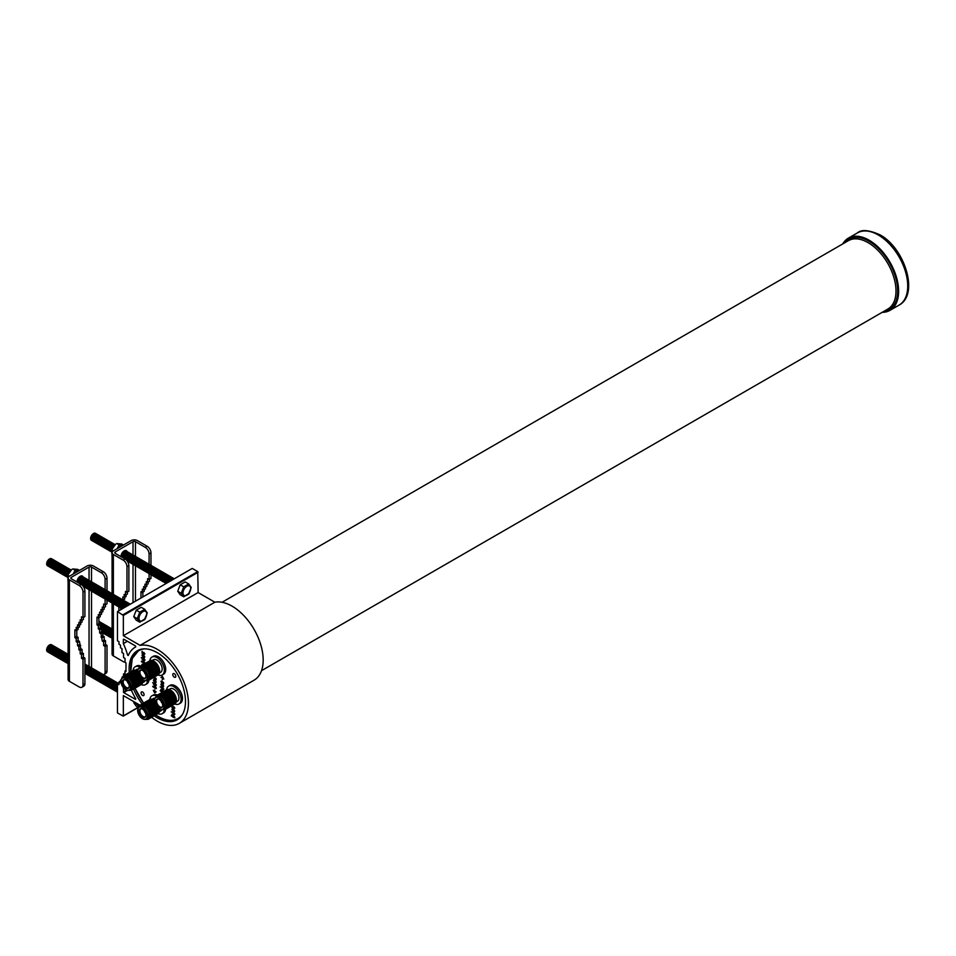 <?xml version="1.0" encoding="UTF-8"?>
<svg xmlns="http://www.w3.org/2000/svg" width="956" height="956" viewBox="0 0 956 956"><rect width="100%" height="100%" fill="white"/><g stroke="black" fill="none" stroke-linecap="round" stroke-linejoin="round"><path stroke-width="1.43" d="M142.587 692.013A2.115 1.219 -120 0 0 141.524 691.917A2.115 1.219 -120 0 0 141.201 693.602A2.115 1.219 -120 0 0 142.587 695.466A2.115 1.219 -120 0 0 143.639 695.574A2.115 1.219 -120 0 0 143.962 693.877A2.115 1.219 -120 0 0 142.587 692.013M174.279 673.717A2.115 1.219 -120 0 0 173.227 673.61A2.115 1.219 -120 0 0 172.893 675.306A2.115 1.219 -120 0 0 174.279 677.171A2.115 1.219 -120 0 0 175.342 677.278A2.115 1.219 -120 0 0 175.665 675.581A2.115 1.219 -120 0 0 174.279 673.717M145.204 673.55A1.111 0.633 60 0 1 144.631 672.558M144.368 672.188L144.368 672.188A1.446 0.837 60 0 0 145.396 673.968M145.802 677.553A4.481 2.581 60 0 1 145.348 677.971A4.481 2.581 60 0 1 141.882 676.824A4.481 2.581 60 0 1 139.911 672.295A4.481 2.581 60 0 1 140.867 670.216A4.481 2.581 60 0 1 141.464 670.037M145.945 676.466A4.911 2.832 60 0 1 145.659 677.9A4.911 2.832 60 0 1 141.763 677.983A4.911 2.832 60 0 1 139.002 672.462A4.911 2.832 60 0 1 141.094 669.989A4.911 2.832 60 0 1 145.945 676.466M137.664 671.686A6.812 3.932 60 0 1 137.975 669.881A6.812 3.932 60 0 1 143.352 669.499A6.812 3.932 60 0 1 147.296 677.242A6.812 3.932 60 0 1 144.189 680.648A6.812 3.932 60 0 1 137.664 671.686M138.07 669.678A7.11 4.111 60 0 1 138.154 669.463A7.11 4.111 60 0 1 139.289 668.089A7.11 4.111 60 0 1 144.774 669.989A7.11 4.111 60 0 1 147.881 677.147A7.11 4.111 60 0 1 146.399 680.409A7.11 4.111 60 0 1 144.643 680.708A7.11 4.111 60 0 1 144.416 680.672M139.289 668.089L140.651 667.3A7.11 4.111 60 0 1 146.137 669.212A7.11 4.111 60 0 1 149.232 676.37A7.11 4.111 60 0 1 147.762 679.62L146.399 680.409M139.026 668.268A8.162 4.72 60 0 1 145.36 667.073A8.162 4.72 60 0 1 150.367 676.573A8.162 4.72 60 0 1 146.113 680.553M140.914 665.973A8.162 4.72 60 0 1 147.32 667.647A8.162 4.72 60 0 1 151.144 676.131A8.162 4.72 60 0 1 149.052 680.063M141.691 665.531A8.162 4.72 60 0 1 148.096 667.192A8.162 4.72 60 0 1 151.92 675.677A8.162 4.72 60 0 1 149.817 679.608M142.468 665.077A8.162 4.72 60 0 1 148.873 666.75A8.162 4.72 60 0 1 152.697 675.235A8.162 4.72 60 0 1 150.594 679.166M143.424 664.504L143.233 663.727L143.233 664.635A8.162 4.72 60 0 1 149.65 666.308A8.162 4.72 60 0 1 153.474 674.781A8.162 4.72 60 0 1 151.371 678.712M144.021 664.181A8.162 4.72 60 0 1 150.427 665.854A8.162 4.72 60 0 1 154.251 674.338A8.162 4.72 60 0 1 152.147 678.27M144.786 663.739A8.162 4.72 60 0 1 151.203 665.412A8.162 4.72 60 0 1 155.015 673.884A8.162 4.72 60 0 1 152.924 677.816M145.563 663.285A8.162 4.72 60 0 1 151.968 664.958A8.162 4.72 60 0 1 155.792 673.442A8.162 4.72 60 0 1 153.701 677.374M146.34 662.843A8.162 4.72 60 0 1 152.745 664.516A8.162 4.72 60 0 1 156.569 673A8.162 4.72 60 0 1 154.478 676.92M147.116 662.4A8.162 4.72 60 0 1 153.522 664.062A8.162 4.72 60 0 1 157.346 672.546A8.162 4.72 60 0 1 155.242 676.478M147.893 661.946A8.162 4.72 60 0 1 154.298 663.619A8.162 4.72 60 0 1 158.122 672.104A8.162 4.72 60 0 1 156.019 676.035M148.67 661.504A8.162 4.72 60 0 1 155.075 663.165A8.162 4.72 60 0 1 158.899 671.65A8.162 4.72 60 0 1 156.796 675.581M149.447 661.05A8.162 4.72 60 0 1 155.852 662.723A8.162 4.72 60 0 1 159.676 671.208A8.162 4.72 60 0 1 157.573 675.139M159.413 673.036L160.668 672.307A7.23 4.171 -120 0 0 162.161 668.997A7.23 4.171 -120 0 0 159.007 661.731A7.23 4.171 -120 0 0 153.438 659.783L152.183 660.512M145.204 712.244A1.111 0.633 60 0 1 144.631 711.24M145.396 712.65A1.446 0.837 60 0 1 144.368 710.882A1.446 0.837 60 0 1 144.368 710.87M145.802 716.235A4.481 2.581 60 0 1 145.348 716.665A4.481 2.581 60 0 1 141.882 715.506A4.481 2.581 60 0 1 139.911 710.977A4.481 2.581 60 0 1 140.867 708.91A4.481 2.581 60 0 1 141.464 708.731M145.945 715.16A4.911 2.832 60 0 1 145.659 716.594A4.911 2.832 60 0 1 141.763 716.665A4.911 2.832 60 0 1 139.002 711.145A4.911 2.832 60 0 1 141.094 708.671A4.911 2.832 60 0 1 145.945 715.16M137.664 710.368A6.812 3.932 60 0 1 137.975 708.563A6.812 3.932 60 0 1 143.352 708.181A6.812 3.932 60 0 1 147.296 715.925A6.812 3.932 60 0 1 144.189 719.33A6.812 3.932 60 0 1 137.664 710.368M138.07 708.372A7.11 4.111 60 0 1 138.154 708.145A7.11 4.111 60 0 1 139.289 706.771A7.11 4.111 60 0 1 144.774 708.683A7.11 4.111 60 0 1 147.881 715.841A7.11 4.111 60 0 1 146.399 719.091A7.11 4.111 60 0 1 144.643 719.402A7.11 4.111 60 0 1 144.416 719.354M139.289 706.771L140.651 705.994A7.11 4.111 60 0 1 146.137 707.894A7.11 4.111 60 0 1 149.232 715.052A7.11 4.111 60 0 1 147.762 718.315L146.399 719.091M139.026 706.95A8.162 4.72 60 0 1 145.36 705.755A8.162 4.72 60 0 1 150.367 715.255A8.162 4.72 60 0 1 146.113 719.235M140.914 704.656A8.162 4.72 60 0 1 147.32 706.329A8.162 4.72 60 0 1 151.144 714.813A8.162 4.72 60 0 1 149.052 718.745M141.691 704.213A8.162 4.72 60 0 1 148.096 705.887A8.162 4.72 60 0 1 151.92 714.371A8.162 4.72 60 0 1 149.817 718.303M142.468 703.771A8.162 4.72 60 0 1 148.873 705.432A8.162 4.72 60 0 1 152.697 713.917A8.162 4.72 60 0 1 150.594 717.848M143.245 703.317A8.162 4.72 60 0 1 149.65 704.99A8.162 4.72 60 0 1 153.474 713.475A8.162 4.72 60 0 1 151.371 717.406M144.021 702.875A8.162 4.72 60 0 1 150.427 704.536A8.162 4.72 60 0 1 154.251 713.021A8.162 4.72 60 0 1 152.147 716.952M144.786 702.421A8.162 4.72 60 0 1 151.203 704.094A8.162 4.72 60 0 1 155.015 712.578A8.162 4.72 60 0 1 152.924 716.51M145.563 701.979A8.162 4.72 60 0 1 151.968 703.652A8.162 4.72 60 0 1 155.792 712.124A8.162 4.72 60 0 1 153.701 716.056M146.34 701.525A8.162 4.72 60 0 1 152.745 703.198A8.162 4.72 60 0 1 156.569 711.682A8.162 4.72 60 0 1 154.478 715.614M147.116 701.083A8.162 4.72 60 0 1 153.522 702.756A8.162 4.72 60 0 1 157.346 711.228A8.162 4.72 60 0 1 155.242 715.16M147.893 700.629A8.162 4.72 60 0 1 154.681 702.708M157.621 707.798A8.162 4.72 60 0 1 158.122 710.786A8.162 4.72 60 0 1 156.019 714.718M148.67 700.186A8.162 4.72 60 0 1 154.442 701.274M158.744 708.731A8.162 4.72 60 0 1 158.899 710.344A8.162 4.72 60 0 1 156.796 714.275M149.447 699.744A8.162 4.72 60 0 1 154.43 700.222M159.64 709.256A8.162 4.72 60 0 1 159.676 709.89A8.162 4.72 60 0 1 157.573 713.821M155.051 698.155A7.23 4.171 -120 0 0 153.438 698.478L152.183 699.195M128.451 683.229A1.111 0.633 60 0 1 127.877 682.226M128.642 683.636A1.446 0.837 60 0 1 128.63 683.636A1.446 0.837 60 0 1 127.614 681.855M129.048 687.221A4.481 2.581 60 0 1 128.594 687.651A4.481 2.581 60 0 1 126.323 687.448A4.481 2.581 60 0 1 123.384 683.468A4.481 2.581 60 0 1 124.125 679.895A4.481 2.581 60 0 1 124.71 679.716M125.726 688.153A4.911 2.832 60 0 1 122.32 682.99A4.911 2.832 60 0 1 124.34 679.656A4.911 2.832 60 0 1 125.726 680.122A4.911 2.832 60 0 1 128.905 687.579A4.911 2.832 60 0 1 125.726 688.153M125.726 678.581A6.812 3.932 60 0 1 130.458 685.858A6.812 3.932 60 0 1 127.447 690.316A6.812 3.932 60 0 1 125.726 689.694A6.812 3.932 60 0 1 121.221 679.549A6.812 3.932 60 0 1 125.726 678.581M121.316 679.358A7.11 4.111 60 0 1 121.4 679.13A7.11 4.111 60 0 1 122.535 677.756A7.11 4.111 60 0 1 126.096 678.115A7.11 4.111 60 0 1 130.745 684.377A7.11 4.111 60 0 1 129.657 690.077A7.11 4.111 60 0 1 127.889 690.387A7.11 4.111 60 0 1 127.662 690.34M122.535 677.756L123.898 676.979A7.11 4.111 60 0 1 127.459 677.326A7.11 4.111 60 0 1 132.107 683.6A7.11 4.111 60 0 1 131.008 689.3L129.657 690.077M122.272 677.935A8.162 4.72 60 0 1 127.841 676.239A8.162 4.72 60 0 1 133.565 685.332A8.162 4.72 60 0 1 129.359 690.22M124.161 675.641A8.162 4.72 60 0 1 128.618 675.796A8.162 4.72 60 0 1 134.055 683.349A8.162 4.72 60 0 1 132.298 689.73M124.937 675.199A8.162 4.72 60 0 1 129.395 675.342A8.162 4.72 60 0 1 134.832 682.895A8.162 4.72 60 0 1 133.075 689.276M125.714 674.757A8.162 4.72 60 0 1 130.171 674.9A8.162 4.72 60 0 1 135.597 682.453A8.162 4.72 60 0 1 133.84 688.834M126.491 674.303A8.162 4.72 60 0 1 130.948 674.458A8.162 4.72 60 0 1 136.373 681.998A8.162 4.72 60 0 1 134.617 688.392M127.268 673.861A8.162 4.72 60 0 1 131.713 674.004A8.162 4.72 60 0 1 137.15 681.556A8.162 4.72 60 0 1 135.394 687.938M128.044 673.406A8.162 4.72 60 0 1 132.49 673.562A8.162 4.72 60 0 1 137.927 681.102A8.162 4.72 60 0 1 136.17 687.495M128.809 672.964A8.162 4.72 60 0 1 133.266 673.108A8.162 4.72 60 0 1 138.704 680.66A8.162 4.72 60 0 1 136.947 687.041M129.586 672.51A8.162 4.72 60 0 1 134.043 672.665A8.162 4.72 60 0 1 139.48 680.218A8.162 4.72 60 0 1 137.724 686.599M130.363 672.068A8.162 4.72 60 0 1 134.82 672.211A8.162 4.72 60 0 1 140.257 679.764A8.162 4.72 60 0 1 138.501 686.145M131.139 671.614A8.162 4.72 60 0 1 135.597 671.769A8.162 4.72 60 0 1 137.939 673.693M140.867 678.784A8.162 4.72 60 0 1 139.265 685.703M131.916 671.172A8.162 4.72 60 0 1 136.373 671.315A8.162 4.72 60 0 1 137.688 672.259M141.99 679.716A8.162 4.72 60 0 1 140.042 685.249M132.693 670.73A8.162 4.72 60 0 1 137.138 670.873A8.162 4.72 60 0 1 137.676 671.208M142.898 680.242A8.162 4.72 60 0 1 140.819 684.807M142.659 682.703L143.914 681.975A7.23 4.171 -120 0 0 145.001 680.744M161.958 702.564A1.111 0.633 60 0 1 161.373 701.573M162.15 702.983A1.446 0.837 60 0 1 162.138 702.983A1.446 0.837 60 0 1 161.11 701.202M162.556 706.568A4.481 2.581 60 0 1 162.102 706.986A4.481 2.581 60 0 1 159.819 706.795A4.481 2.581 60 0 1 156.892 702.815A4.481 2.581 60 0 1 157.621 699.23A4.481 2.581 60 0 1 158.218 699.051M159.222 707.488A4.911 2.832 60 0 1 155.828 702.337A4.911 2.832 60 0 1 157.836 699.003A4.911 2.832 60 0 1 159.222 699.469A4.911 2.832 60 0 1 162.412 706.914A4.911 2.832 60 0 1 159.222 707.488M159.222 697.916A6.812 3.932 60 0 1 163.966 705.205A6.812 3.932 60 0 1 160.943 709.663A6.812 3.932 60 0 1 159.222 709.041A6.812 3.932 60 0 1 154.729 698.896A6.812 3.932 60 0 1 159.222 697.916M154.824 698.693A7.11 4.111 60 0 1 154.896 698.478A7.11 4.111 60 0 1 156.043 697.103A7.11 4.111 60 0 1 159.604 697.45A7.11 4.111 60 0 1 164.241 703.724A7.11 4.111 60 0 1 163.153 709.424A7.11 4.111 60 0 1 161.397 709.722A7.11 4.111 60 0 1 161.17 709.687M156.043 697.103L157.405 696.315A7.11 4.111 60 0 1 160.955 696.673A7.11 4.111 60 0 1 165.603 702.935A7.11 4.111 60 0 1 164.516 708.635L163.153 709.424M155.78 697.283A8.162 4.72 60 0 1 161.349 695.586A8.162 4.72 60 0 1 167.073 704.68A8.162 4.72 60 0 1 162.867 709.567M157.668 694.988A8.162 4.72 60 0 1 162.126 695.143A8.162 4.72 60 0 1 167.551 702.684A8.162 4.72 60 0 1 165.794 709.077M158.445 694.546A8.162 4.72 60 0 1 162.89 694.689A8.162 4.72 60 0 1 168.328 702.242A8.162 4.72 60 0 1 166.571 708.623M159.222 694.092A8.162 4.72 60 0 1 163.667 694.247A8.162 4.72 60 0 1 169.104 701.788A8.162 4.72 60 0 1 167.348 708.181M159.999 693.65A8.162 4.72 60 0 1 164.444 693.793A8.162 4.72 60 0 1 169.881 701.346A8.162 4.72 60 0 1 168.125 707.727M160.763 693.196A8.162 4.72 60 0 1 165.221 693.351A8.162 4.72 60 0 1 170.658 700.903A8.162 4.72 60 0 1 168.901 707.285M161.54 692.753A8.162 4.72 60 0 1 165.997 692.897A8.162 4.72 60 0 1 171.435 700.449A8.162 4.72 60 0 1 169.678 706.831M162.317 692.299A8.162 4.72 60 0 1 166.774 692.455A8.162 4.72 60 0 1 172.211 700.007A8.162 4.72 60 0 1 170.455 706.388M163.094 691.857A8.162 4.72 60 0 1 167.551 692.001A8.162 4.72 60 0 1 172.976 699.553A8.162 4.72 60 0 1 171.22 705.934M163.87 691.415A8.162 4.72 60 0 1 168.316 691.558A8.162 4.72 60 0 1 173.753 699.111A8.162 4.72 60 0 1 171.996 705.492L173.896 708.324L173.813 706.651L174.685 708.145L173.908 708.599L172.283 706.293L172.008 707.548L172.008 705.492M164.647 690.961A8.162 4.72 60 0 1 169.093 691.116A8.162 4.72 60 0 1 174.53 698.657A8.162 4.72 60 0 1 172.773 705.05M165.424 690.519A8.162 4.72 60 0 1 169.869 690.662A8.162 4.72 60 0 1 175.306 698.215A8.162 4.72 60 0 1 173.55 704.596M166.189 690.065A8.162 4.72 60 0 1 170.646 690.22A8.162 4.72 60 0 1 176.083 697.76A8.162 4.72 60 0 1 174.327 704.154M176.167 702.051L177.41 701.322A7.23 4.171 -120 0 0 178.521 695.526A7.23 4.171 -120 0 0 173.801 689.157A7.23 4.171 -120 0 0 170.192 688.81L168.937 689.527M141.237 684.604A10.301 5.951 -120 0 0 145.455 684.651A10.301 5.951 -120 0 0 147.559 680.672M145.455 684.651L146.83 683.851A10.301 5.951 -120 0 0 148.909 680.17M174.745 703.951A10.301 5.951 -120 0 0 178.951 703.986A10.301 5.951 -120 0 0 180.541 695.729A10.301 5.951 -120 0 0 173.801 686.647A10.301 5.951 -120 0 0 168.65 686.133A10.301 5.951 -120 0 0 166.571 689.802M178.951 703.986L180.337 703.186A10.301 5.951 -120 0 0 181.915 694.928A10.301 5.951 -120 0 0 175.187 685.846A10.301 5.951 -120 0 0 170.037 685.344L168.65 686.133M157.991 713.618A10.301 5.951 -120 0 0 162.197 713.666A10.301 5.951 -120 0 0 164.312 709.687M162.197 713.666L163.584 712.865A10.301 5.951 -120 0 0 165.663 709.185M157.991 674.936A10.301 5.951 -120 0 0 162.197 674.972A10.301 5.951 -120 0 0 163.787 666.714A10.301 5.951 -120 0 0 157.047 657.632A10.301 5.951 -120 0 0 151.896 657.119A10.301 5.951 -120 0 0 149.829 660.787M162.197 674.972L163.584 674.171A10.301 5.951 -120 0 0 165.161 665.914A10.301 5.951 -120 0 0 158.433 656.832A10.301 5.951 -120 0 0 153.283 656.33L151.896 657.119M179.644 717.992A39.59 22.86 60 0 1 178.509 718.721L179.358 718.231A39.59 22.86 -120 0 0 179.393 718.207M154.203 715.805A39.853 23.016 -120 0 0 157.298 717.801A39.853 23.016 -120 0 0 177.23 719.772A39.853 23.016 -120 0 0 183.337 687.83A39.853 23.016 -120 0 0 157.298 652.709A39.853 23.016 -120 0 0 137.365 650.725A39.853 23.016 -120 0 0 129.287 672.654M133.541 689.049A39.853 23.016 -120 0 0 142.121 703.927M138.536 650.128A39.853 23.016 -120 0 0 136.469 651.944M882.221 312.313A41.682 24.067 -120 0 0 889.988 310.353A41.682 24.067 -120 0 0 896.381 276.965A41.682 24.067 -120 0 0 869.159 240.231A41.682 24.067 -120 0 0 848.319 238.164A41.682 24.067 -120 0 0 842.738 243.923M151.61 717.299A44.012 25.406 -120 0 0 157.298 721.183A44.012 25.406 -120 0 0 179.298 723.357L254.069 680.194A44.012 25.406 -120 0 0 260.809 644.93A44.012 25.406 -120 0 0 232.069 606.152A44.012 25.406 -120 0 0 214.861 602.208L140.09 645.372L123.348 635.704L123.348 615.425L117.469 611.589L117.469 640.795L118.986 641.667L118.986 644.284L120.492 645.157L120.492 647.786L122.01 648.658L122.01 652.578L123.527 653.45L123.527 657.525L125.033 658.409L125.033 662.329L125.989 662.878L125.989 671.471L125.033 670.921L125.033 674.852L123.527 673.968L123.527 675.988M179.298 723.357A44.012 25.406 -120 0 0 186.05 688.093A44.012 25.406 -120 0 0 157.298 649.315A44.012 25.406 -120 0 0 140.09 645.372M142.48 665.065L141.918 664.324L142.348 665.125M154.776 689.79L154.585 692.431L153.283 690.268L154.681 692.945L156.091 691.893L154.776 692.538L154.776 689.79M162.329 679.537L162.52 676.896L163.823 679.059L162.424 676.382L161.014 677.446L162.329 676.788L162.52 679.477M142.086 659.246L144.691 660.477L143.627 660.13L143.627 661.672L144.691 662.568L142.086 661.062L143.364 661.516L143.364 659.975L142.241 659.054M143.388 654.478L144.762 656.88L144.248 657.943L143.4 654.752L142.289 655.529L143.364 657.62L142.026 655.35L143.388 654.478M144.392 657.836L143.555 654.657L142.289 655.529M143.508 657.537L142.026 655.35L142.516 654.334M174.721 717.837L171.279 715.494L174.721 717.837M171.279 711.754L174.721 714.084L171.279 711.754M173.896 708.324L174.566 707.882L173.813 706.926M174.685 708.145L173.908 708.599L172.283 706.293M153.498 684.293L156.103 685.524L155.027 685.177L155.027 686.719L156.103 687.603L153.498 686.097L154.764 686.563L154.764 685.022L153.641 684.102M154.8 679.525L156.163 681.927L155.661 682.99L154.812 679.8L153.689 680.576L154.764 682.668L153.426 680.397L154.8 679.525M155.804 682.883L154.956 679.704L153.689 680.576M154.92 682.584L153.426 680.397L153.916 679.381M162.209 692.347L160.238 690.519L162.448 692.204M160.238 686.778L163.691 689.109L160.238 686.778M162.281 681.616L163.584 682.68L163.584 683.922L163.321 682.739L162.628 682.178L161.827 683.014L160.907 681.437L161.648 680.947L161.839 682.751L162.281 681.616M162.687 682.56L161.827 683.014L160.907 681.437L161.648 680.947M161.839 682.751L162.436 681.532M157.501 695.06A10.301 5.951 -120 0 0 153.283 695.012L151.896 695.813A10.301 5.951 -120 0 0 149.829 699.481M140.759 666.045A10.301 5.951 -120 0 0 136.529 665.997L135.143 666.798A10.301 5.951 -120 0 0 133.075 670.467M162.281 683.707L163.655 686.121L163.141 687.173L162.293 683.982L161.182 684.771L162.245 686.85L160.907 684.592L162.281 683.707M163.285 687.077L162.448 683.899L161.182 684.771M162.401 686.767L160.907 684.592L161.409 683.564M163.273 691.726L160.978 689.24L163.584 689.479L161.528 689.587L163.44 691.618L161.194 689.264M154.167 677.027L154.358 678.569L154.8 677.434L156.103 678.497L156.103 679.728L155.828 678.557L155.147 677.995L154.346 678.832L153.426 677.254M155.195 678.378L154.346 678.832L153.581 677.171M154.358 678.569L154.944 677.35M152.757 682.584L156.198 684.926L152.757 682.584M156.198 688.631L152.757 686.3L156.198 688.631M173.323 708.683L174.685 711.097L174.171 712.148L173.323 708.958L172.211 709.746L173.287 711.826L171.949 709.567L173.323 708.683M174.315 712.053L173.478 708.874L172.211 709.746M173.43 711.742L171.949 709.567L172.439 708.551M172.008 714.263L174.625 714.455L172.57 714.562L174.625 717.048L172.068 714.228M143.962 654.107L143.89 652.446L144.762 653.928L143.986 654.394L142.36 652.088L142.086 653.33L142.086 651.287L143.962 654.107L144.643 653.677L143.89 652.721M144.762 653.928L143.986 654.394L142.36 652.088M141.357 657.549L144.798 659.879L141.357 657.549M144.798 663.583L141.357 661.253L144.798 663.583M175.725 719.928A39.853 23.016 -120 0 0 178.33 719.055M139.803 649.626A39.59 22.86 -120 0 0 139.767 649.65L138.919 650.14A39.59 22.86 60 0 1 140.114 649.53M131.402 690.22A44.012 25.406 -120 0 0 135.776 698.776L135.513 699.386L123.73 692.586L123.348 687.675A45.47 26.254 60 0 0 123.384 687.639L123.348 687.675M123.73 639.158L135.513 645.969L135.776 646.865A44.012 25.406 -120 0 0 135.298 647.14A44.012 25.406 -120 0 0 128.283 655.493L127.578 655.087L128.785 654.382M122.44 677.434L122.01 678.174M120.97 680.493L120.492 682.847L118.986 681.975L118.986 684.592L117.469 683.719L117.469 712.913L123.24 716.128L138.166 707.332L123.348 715.877L123.348 695.598L140.018 705.217M123.348 639.385L123.348 643.627A45.47 26.254 60 0 1 127.578 655.087M118.986 682.847L117.469 683.719M120.492 681.09L118.986 681.975M121.113 679.859L120.492 680.218M122.822 676.705L122.01 677.183M125.033 673.096L123.527 673.968M125.989 670.371L125.033 670.921M122.977 614.768L197.749 571.604L192.24 568.426L117.469 611.589M197.749 571.604L198.119 592.541L123.348 635.704M214.861 602.208L198.119 592.541M127.411 641.285L123.348 643.627M156.39 695.968A10.301 5.951 -120 0 0 151.896 695.813M159.413 711.718L160.668 710.989A7.23 4.171 -120 0 0 161.755 709.758M139.636 666.953A10.301 5.951 -120 0 0 135.143 666.798M138.297 669.14A7.23 4.171 -120 0 0 136.684 669.463L135.429 670.18M163.464 683.671L163.321 682.739M163.464 682.656L162.628 682.178M162.831 682.476L161.982 682.931M161.062 681.353L161.803 680.851M162.448 683.899L161.325 684.675L162.448 683.899M162.138 685.512L161.982 686.432M161.062 684.496L161.552 683.48M163.834 689.025L161.887 687.651M162.042 687.567L160.238 687.041M163.584 689.67L161.528 689.587M162.221 692.18L160.238 690.865M155.983 679.489L155.828 678.557M155.983 678.461L155.147 677.995M155.35 678.294L154.502 678.748M154.956 679.704L153.844 680.493L154.956 679.704M154.645 681.329L154.502 682.237M153.581 680.313L154.071 679.298M156.354 684.843L154.406 683.468M154.561 683.373L152.757 682.859M156.103 685.619L155.027 685.177M156.103 687.436L153.498 686.097M154.764 685.022L154.764 686.563M154.92 684.938L153.641 684.197M156.354 688.547L154.585 688.045M154.729 687.962L152.757 686.647M174.84 708.049L174.064 708.515M172.164 707.452L172.164 705.755M173.478 708.874L172.367 709.651L173.478 708.874M173.167 710.487L173.012 711.407M172.092 709.483L172.594 708.456M174.876 714.001L172.928 712.626M173.084 712.543L171.279 712.029M174.625 714.646L172.57 714.562M174.625 716.797L172.223 714.24M174.876 717.753L173.108 717.251M173.251 717.155L171.279 715.841M144.918 653.844L144.141 654.31M142.241 653.247L142.241 651.538M143.555 654.657L142.444 655.446L143.555 654.657M143.245 656.282L143.089 657.19M142.169 655.266L142.671 654.251M144.953 659.795L143.006 658.421M143.149 658.326L141.357 657.812M144.691 660.572L143.627 660.13M144.691 662.389L142.086 661.062M143.364 659.975L143.364 661.516M143.508 659.891L142.241 659.15M144.953 663.5L143.173 662.998M143.328 662.914L141.357 661.6M162.329 676.788L162.472 679.453M162.436 676.394L161.301 677.565M155.959 691.678L154.776 692.538M154.741 689.766L154.585 692.431M143.376 663.811L143.376 664.528M182.966 592.971A5.497 3.167 -60 0 1 186.85 586.255A5.497 3.167 -60 0 1 190.734 588.49A5.497 3.167 -60 0 1 186.85 595.218A5.497 3.167 -60 0 1 182.966 592.971M188.726 583.937L191.224 587.498L188.356 594.489L189.443 593.102L183.731 596.807L180.23 594.787L177.732 591.238L180.23 584.797L185.213 581.917L188.726 583.937L183.731 586.829L180.23 584.797M183.731 596.807L181.234 593.258L183.731 586.829M173.717 579.109A4.051 2.342 120 0 0 172.988 579.42A4.051 2.342 120 0 0 172.259 579.957M174.255 578.798A4.051 2.342 120 0 0 172.427 579.097A4.051 2.342 120 0 0 170.586 580.913M174.147 578.762A4.051 2.342 120 0 0 171.853 578.762A4.051 2.342 120 0 0 169.499 581.547M173.586 578.44A4.051 2.342 120 0 0 171.291 578.44A4.051 2.342 120 0 0 168.626 582.049M173.012 578.105A4.051 2.342 120 0 0 170.718 578.117A4.051 2.342 120 0 0 167.898 582.479M172.45 577.783A4.051 2.342 120 0 0 170.156 577.783A4.051 2.342 120 0 0 167.288 582.825M171.877 577.46A4.051 2.342 120 0 0 169.582 577.46A4.051 2.342 120 0 0 166.786 583.112M171.303 577.125A4.051 2.342 120 0 0 169.021 577.125A4.051 2.342 120 0 0 166.416 583.327M170.742 576.803A4.051 2.342 120 0 0 168.447 576.803A4.051 2.342 120 0 0 165.866 580.149A4.051 2.342 120 0 0 166.189 583.459M170.168 576.468A4.051 2.342 120 0 0 167.886 576.468A4.051 2.342 120 0 0 165.161 580.304A4.051 2.342 120 0 0 166.153 583.423M169.606 576.145A4.051 2.342 120 0 0 167.312 576.145A4.051 2.342 120 0 0 164.599 579.981A4.051 2.342 120 0 0 165.591 583.1M169.033 575.811A4.051 2.342 120 0 0 166.75 575.823A4.051 2.342 120 0 0 164.026 579.647A4.051 2.342 120 0 0 165.018 582.766M168.471 575.488A4.051 2.342 120 0 0 166.177 575.488A4.051 2.342 120 0 0 163.452 579.324A4.051 2.342 120 0 0 164.456 582.443M167.898 575.154A4.051 2.342 120 0 0 165.615 575.165A4.051 2.342 120 0 0 162.89 578.989A4.051 2.342 120 0 0 163.882 582.108M167.336 574.831A4.051 2.342 120 0 0 165.041 574.831A4.051 2.342 120 0 0 162.317 578.667A4.051 2.342 120 0 0 163.321 581.786M166.762 574.508A4.051 2.342 120 0 0 164.48 574.508A4.051 2.342 120 0 0 161.755 578.332A4.051 2.342 120 0 0 162.747 581.463M166.201 574.174A4.051 2.342 120 0 0 163.906 574.174A4.051 2.342 120 0 0 161.182 578.01A4.051 2.342 120 0 0 162.185 581.129M165.627 573.851A4.051 2.342 120 0 0 163.333 573.851A4.051 2.342 120 0 0 160.62 577.687A4.051 2.342 120 0 0 161.612 580.806M165.065 573.516A4.051 2.342 120 0 0 162.771 573.516A4.051 2.342 120 0 0 160.046 577.352A4.051 2.342 120 0 0 161.05 580.471M164.492 573.194A4.051 2.342 120 0 0 162.197 573.194A4.051 2.342 120 0 0 159.485 577.03A4.051 2.342 120 0 0 160.477 580.149M163.93 572.859A4.051 2.342 120 0 0 161.636 572.871A4.051 2.342 120 0 0 158.911 576.695A4.051 2.342 120 0 0 159.915 579.814M163.356 572.536A4.051 2.342 120 0 0 161.062 572.536A4.051 2.342 120 0 0 158.349 576.372A4.051 2.342 120 0 0 159.341 579.491M162.795 572.214A4.051 2.342 120 0 0 160.5 572.214A4.051 2.342 120 0 0 157.776 576.038A4.051 2.342 120 0 0 158.78 579.169M162.221 571.879A4.051 2.342 120 0 0 159.927 571.879A4.051 2.342 120 0 0 157.214 575.715A4.051 2.342 120 0 0 158.206 578.834M161.66 571.557A4.051 2.342 120 0 0 159.365 571.557A4.051 2.342 120 0 0 156.641 575.393A4.051 2.342 120 0 0 157.644 578.511M161.086 571.222A4.051 2.342 120 0 0 158.792 571.222A4.051 2.342 120 0 0 156.079 575.058A4.051 2.342 120 0 0 157.071 578.177M160.524 570.899A4.051 2.342 120 0 0 158.23 570.899A4.051 2.342 120 0 0 155.505 574.735A4.051 2.342 120 0 0 156.509 577.854M159.951 570.565A4.051 2.342 120 0 0 157.656 570.577A4.051 2.342 120 0 0 154.944 574.401A4.051 2.342 120 0 0 155.936 577.52M159.389 570.242A4.051 2.342 120 0 0 157.095 570.242A4.051 2.342 120 0 0 154.37 574.078A4.051 2.342 120 0 0 155.374 577.197M158.816 569.907A4.051 2.342 120 0 0 156.521 569.919A4.051 2.342 120 0 0 153.808 573.743A4.051 2.342 120 0 0 154.8 576.874M158.254 569.585A4.051 2.342 120 0 0 155.959 569.585A4.051 2.342 120 0 0 153.235 573.421A4.051 2.342 120 0 0 154.227 576.54M157.68 569.262A4.051 2.342 120 0 0 155.386 569.262A4.051 2.342 120 0 0 152.673 573.098A4.051 2.342 120 0 0 153.665 576.217M157.107 568.928A4.051 2.342 120 0 0 154.824 568.928A4.051 2.342 120 0 0 152.1 572.764A4.051 2.342 120 0 0 153.091 575.882M156.545 568.605A4.051 2.342 120 0 0 154.251 568.605A4.051 2.342 120 0 0 151.538 572.441A4.051 2.342 120 0 0 152.53 575.56M155.971 568.27A4.051 2.342 120 0 0 153.689 568.282A4.051 2.342 120 0 0 150.964 572.106A4.051 2.342 120 0 0 151.956 575.225M155.41 567.948A4.051 2.342 120 0 0 153.115 567.948A4.051 2.342 120 0 0 150.403 571.784A4.051 2.342 120 0 0 151.395 574.903M154.836 567.613A4.051 2.342 120 0 0 152.554 567.625A4.051 2.342 120 0 0 149.829 571.449A4.051 2.342 120 0 0 150.821 574.568M154.274 567.29A4.051 2.342 120 0 0 151.98 567.29A4.051 2.342 120 0 0 149.256 571.126A4.051 2.342 120 0 0 150.259 574.245M153.701 566.968A4.051 2.342 120 0 0 151.418 566.968A4.051 2.342 120 0 0 148.694 570.792A4.051 2.342 120 0 0 149.686 573.923M153.139 566.633A4.051 2.342 120 0 0 150.845 566.633A4.051 2.342 120 0 0 148.12 570.469A4.051 2.342 120 0 0 149.124 573.588M152.566 566.311A4.051 2.342 120 0 0 150.283 566.311A4.051 2.342 120 0 0 147.559 570.146A4.051 2.342 120 0 0 148.55 573.265M152.004 565.976A4.051 2.342 120 0 0 149.71 565.976A4.051 2.342 120 0 0 146.985 569.812A4.051 2.342 120 0 0 147.989 572.931M151.43 565.653A4.051 2.342 120 0 0 149.148 565.653A4.051 2.342 120 0 0 146.423 569.489A4.051 2.342 120 0 0 147.415 572.608M150.869 565.319A4.051 2.342 120 0 0 148.574 565.331A4.051 2.342 120 0 0 145.85 569.155A4.051 2.342 120 0 0 146.854 572.274M150.295 564.996A4.051 2.342 120 0 0 148.001 564.996A4.051 2.342 120 0 0 145.288 568.832A4.051 2.342 120 0 0 146.28 571.951M149.733 564.673A4.051 2.342 120 0 0 147.439 564.673A4.051 2.342 120 0 0 144.714 568.497A4.051 2.342 120 0 0 145.718 571.628M149.16 564.339A4.051 2.342 120 0 0 146.866 564.339A4.051 2.342 120 0 0 144.153 568.175A4.051 2.342 120 0 0 145.145 571.294M148.598 564.016A4.051 2.342 120 0 0 146.304 564.016A4.051 2.342 120 0 0 143.579 567.852A4.051 2.342 120 0 0 144.583 570.971M148.025 563.682A4.051 2.342 120 0 0 145.73 563.682A4.051 2.342 120 0 0 143.018 567.517A4.051 2.342 120 0 0 144.009 570.636M147.463 563.359A4.051 2.342 120 0 0 145.169 563.359A4.051 2.342 120 0 0 142.444 567.195A4.051 2.342 120 0 0 143.448 570.314M146.889 563.024A4.051 2.342 120 0 0 144.595 563.036A4.051 2.342 120 0 0 141.882 566.86A4.051 2.342 120 0 0 142.874 569.979M146.328 562.702A4.051 2.342 120 0 0 144.033 562.702A4.051 2.342 120 0 0 141.309 566.538A4.051 2.342 120 0 0 142.313 569.657M145.754 562.367A4.051 2.342 120 0 0 143.46 562.379A4.051 2.342 120 0 0 140.747 566.203A4.051 2.342 120 0 0 141.739 569.334M145.192 562.044A4.051 2.342 120 0 0 142.898 562.044A4.051 2.342 120 0 0 140.173 565.88A4.051 2.342 120 0 0 141.177 568.999M144.619 561.722A4.051 2.342 120 0 0 142.325 561.722A4.051 2.342 120 0 0 139.612 565.558A4.051 2.342 120 0 0 140.604 568.677M144.057 561.387A4.051 2.342 120 0 0 141.763 561.387A4.051 2.342 120 0 0 139.038 565.223A4.051 2.342 120 0 0 140.03 568.342M143.484 561.064A4.051 2.342 120 0 0 141.189 561.064A4.051 2.342 120 0 0 138.477 564.9A4.051 2.342 120 0 0 139.468 568.019M142.91 560.73A4.051 2.342 120 0 0 140.628 560.742A4.051 2.342 120 0 0 137.903 564.566A4.051 2.342 120 0 0 138.895 567.685M142.348 560.407A4.051 2.342 120 0 0 140.054 560.407A4.051 2.342 120 0 0 137.341 564.243A4.051 2.342 120 0 0 138.333 567.362M141.775 560.073A4.051 2.342 120 0 0 139.492 560.085A4.051 2.342 120 0 0 136.768 563.909A4.051 2.342 120 0 0 137.76 567.028M141.213 559.75A4.051 2.342 120 0 0 138.919 559.75A4.051 2.342 120 0 0 136.206 563.586A4.051 2.342 120 0 0 137.198 566.705M140.64 559.427A4.051 2.342 120 0 0 138.357 559.427A4.051 2.342 120 0 0 135.632 563.251A4.051 2.342 120 0 0 136.624 566.382M140.078 559.093A4.051 2.342 120 0 0 137.784 559.093A4.051 2.342 120 0 0 135.071 562.929A4.051 2.342 120 0 0 136.063 566.048M139.504 558.77A4.051 2.342 120 0 0 137.222 558.77A4.051 2.342 120 0 0 134.497 562.606A4.051 2.342 120 0 0 135.489 565.725M138.943 558.435A4.051 2.342 120 0 0 136.648 558.435A4.051 2.342 120 0 0 133.924 562.271A4.051 2.342 120 0 0 134.927 565.39M138.369 558.113A4.051 2.342 120 0 0 136.087 558.113A4.051 2.342 120 0 0 133.362 561.949A4.051 2.342 120 0 0 134.354 565.068M137.807 557.778A4.051 2.342 120 0 0 135.513 557.79A4.051 2.342 120 0 0 132.788 561.614A4.051 2.342 120 0 0 133.792 564.733M137.234 557.456A4.051 2.342 120 0 0 134.951 557.456A4.051 2.342 120 0 0 132.227 561.292A4.051 2.342 120 0 0 133.219 564.41M136.672 557.133A4.051 2.342 120 0 0 134.378 557.133A4.051 2.342 120 0 0 131.653 560.957A4.051 2.342 120 0 0 132.657 564.088M136.099 556.798A4.051 2.342 120 0 0 133.804 556.798A4.051 2.342 120 0 0 131.091 560.634A4.051 2.342 120 0 0 132.083 563.753M135.537 556.476A4.051 2.342 120 0 0 133.243 556.476A4.051 2.342 120 0 0 130.518 560.312A4.051 2.342 120 0 0 131.522 563.431M134.963 556.141A4.051 2.342 120 0 0 132.669 556.141A4.051 2.342 120 0 0 129.956 559.977A4.051 2.342 120 0 0 130.948 563.096M134.402 555.818A4.051 2.342 120 0 0 132.107 555.818A4.051 2.342 120 0 0 129.383 559.654A4.051 2.342 120 0 0 130.386 562.773M133.828 555.484A4.051 2.342 120 0 0 131.534 555.496A4.051 2.342 120 0 0 128.821 559.32A4.051 2.342 120 0 0 129.813 562.439M133.266 555.161A4.051 2.342 120 0 0 130.972 555.161A4.051 2.342 120 0 0 128.247 558.997A4.051 2.342 120 0 0 129.251 562.116M132.693 554.827A4.051 2.342 120 0 0 130.398 554.839A4.051 2.342 120 0 0 127.686 558.663A4.051 2.342 120 0 0 128.678 561.781M132.131 554.504A4.051 2.342 120 0 0 129.837 554.504A4.051 2.342 120 0 0 127.112 558.34A4.051 2.342 120 0 0 128.116 561.459M131.558 554.181A4.051 2.342 120 0 0 129.263 554.181A4.051 2.342 120 0 0 126.634 560.324M130.996 553.847A4.051 2.342 120 0 0 128.702 553.847A4.051 2.342 120 0 0 125.941 559.642M130.422 553.524A4.051 2.342 120 0 0 128.128 553.524A4.051 2.342 120 0 0 125.344 559.2M129.861 553.189A4.051 2.342 120 0 0 127.566 553.189A4.051 2.342 120 0 0 124.77 558.854M129.287 552.867A4.051 2.342 120 0 0 126.993 552.867A4.051 2.342 120 0 0 124.196 558.531M128.713 552.532A4.051 2.342 120 0 0 126.431 552.544A4.051 2.342 120 0 0 123.635 558.208M128.152 552.21A4.051 2.342 120 0 0 125.857 552.21A4.051 2.342 120 0 0 123.061 557.874M127.578 551.887A4.051 2.342 120 0 0 125.296 551.887A4.051 2.342 120 0 0 122.499 557.551M127.017 551.552A4.051 2.342 120 0 0 124.722 551.552A4.051 2.342 120 0 0 121.926 557.217M126.443 551.23A4.051 2.342 120 0 0 124.161 551.23A4.051 2.342 120 0 0 121.364 556.894M114.636 545.028A4.051 2.342 120 0 0 113.931 545.326A4.051 2.342 120 0 0 111.135 550.991M113.37 545.004A4.051 2.342 120 0 0 110.8 548.302A4.051 2.342 120 0 0 111.063 551.612A4.051 2.342 120 0 1 110.083 548.493A4.051 2.342 120 0 1 112.796 544.669A4.051 2.342 120 0 1 115.043 544.621A4.051 2.342 120 0 0 113.37 545.004M114.529 544.346A4.051 2.342 120 0 0 112.234 544.346A4.051 2.342 120 0 0 109.51 548.17A4.051 2.342 120 0 0 110.502 551.301M113.955 544.012A4.051 2.342 120 0 0 111.661 544.012A4.051 2.342 120 0 0 108.948 547.848A4.051 2.342 120 0 0 109.94 550.967M113.382 543.689A4.051 2.342 120 0 0 111.099 543.689A4.051 2.342 120 0 0 108.375 547.525A4.051 2.342 120 0 0 109.366 550.644M112.82 543.355A4.051 2.342 120 0 0 110.526 543.355A4.051 2.342 120 0 0 107.813 547.191A4.051 2.342 120 0 0 108.805 550.309M112.246 543.032A4.051 2.342 120 0 0 109.964 543.032A4.051 2.342 120 0 0 107.239 546.868A4.051 2.342 120 0 0 108.231 549.987M111.685 542.697A4.051 2.342 120 0 0 109.39 542.709A4.051 2.342 120 0 0 106.678 546.533A4.051 2.342 120 0 0 107.669 549.652M111.111 542.375A4.051 2.342 120 0 0 108.829 542.375A4.051 2.342 120 0 0 106.104 546.211A4.051 2.342 120 0 0 107.096 549.33M110.549 542.052A4.051 2.342 120 0 0 108.255 542.052A4.051 2.342 120 0 0 105.53 545.876A4.051 2.342 120 0 0 106.534 549.007M109.976 541.717A4.051 2.342 120 0 0 107.693 541.717A4.051 2.342 120 0 0 104.969 545.553A4.051 2.342 120 0 0 105.961 548.672M109.414 541.395A4.051 2.342 120 0 0 107.12 541.395A4.051 2.342 120 0 0 104.395 545.231A4.051 2.342 120 0 0 105.399 548.35M108.841 541.06A4.051 2.342 120 0 0 106.558 541.06A4.051 2.342 120 0 0 103.834 544.896A4.051 2.342 120 0 0 104.825 548.015M108.279 540.738A4.051 2.342 120 0 0 105.985 540.738A4.051 2.342 120 0 0 103.26 544.573A4.051 2.342 120 0 0 104.264 547.692M107.705 540.403A4.051 2.342 120 0 0 105.411 540.415A4.051 2.342 120 0 0 102.698 544.239A4.051 2.342 120 0 0 103.69 547.358M107.144 540.08A4.051 2.342 120 0 0 104.849 540.08A4.051 2.342 120 0 0 102.125 543.916A4.051 2.342 120 0 0 103.129 547.035M106.57 539.746A4.051 2.342 120 0 0 104.276 539.758A4.051 2.342 120 0 0 101.563 543.582A4.051 2.342 120 0 0 102.555 546.701M106.008 539.423A4.051 2.342 120 0 0 103.714 539.423A4.051 2.342 120 0 0 100.989 543.259A4.051 2.342 120 0 0 101.993 546.378M105.435 539.1A4.051 2.342 120 0 0 103.14 539.1A4.051 2.342 120 0 0 100.428 542.924A4.051 2.342 120 0 0 101.42 546.055M104.873 538.766A4.051 2.342 120 0 0 102.579 538.766A4.051 2.342 120 0 0 99.854 542.602A4.051 2.342 120 0 0 100.858 545.721M104.3 538.443A4.051 2.342 120 0 0 102.005 538.443A4.051 2.342 120 0 0 99.293 542.279A4.051 2.342 120 0 0 100.284 545.398M103.738 538.109A4.051 2.342 120 0 0 101.444 538.109A4.051 2.342 120 0 0 98.719 541.944A4.051 2.342 120 0 0 99.723 545.063M103.164 537.786A4.051 2.342 120 0 0 100.87 537.786A4.051 2.342 120 0 0 98.157 541.622A4.051 2.342 120 0 0 99.149 544.741M102.603 537.451A4.051 2.342 120 0 0 100.308 537.463A4.051 2.342 120 0 0 97.584 541.287A4.051 2.342 120 0 0 98.588 544.406M102.029 537.129A4.051 2.342 120 0 0 99.735 537.129A4.051 2.342 120 0 0 97.022 540.965A4.051 2.342 120 0 0 98.014 544.084M101.467 536.806A4.051 2.342 120 0 0 99.173 536.806A4.051 2.342 120 0 0 96.448 540.63A4.051 2.342 120 0 0 97.452 543.761M100.894 536.471A4.051 2.342 120 0 0 98.599 536.471A4.051 2.342 120 0 0 95.887 540.307A4.051 2.342 120 0 0 96.879 543.426M100.332 536.149A4.051 2.342 120 0 0 98.038 536.149A4.051 2.342 120 0 0 95.313 539.985A4.051 2.342 120 0 0 96.305 543.104M99.759 535.814A4.051 2.342 120 0 0 97.464 535.814A4.051 2.342 120 0 0 94.752 539.65A4.051 2.342 120 0 0 95.743 542.769M99.185 535.491A4.051 2.342 120 0 0 96.903 535.491A4.051 2.342 120 0 0 94.178 539.327A4.051 2.342 120 0 0 95.17 542.446M98.623 535.157A4.051 2.342 120 0 0 96.329 535.169A4.051 2.342 120 0 0 93.616 538.993A4.051 2.342 120 0 0 94.608 542.112M98.05 534.834A4.051 2.342 120 0 0 95.767 534.834A4.051 2.342 120 0 0 93.043 538.67A4.051 2.342 120 0 0 94.035 541.789M97.488 534.5A4.051 2.342 120 0 0 95.194 534.512A4.051 2.342 120 0 0 92.481 538.336A4.051 2.342 120 0 0 93.473 541.466M96.915 534.177A4.051 2.342 120 0 0 94.632 534.177A4.051 2.342 120 0 0 91.907 538.013A4.051 2.342 120 0 0 92.899 541.132M96.353 533.854A4.051 2.342 120 0 0 94.058 533.854A4.051 2.342 120 0 0 91.346 537.69A4.051 2.342 120 0 0 92.338 540.809M95.779 533.52A4.051 2.342 120 0 0 93.497 533.52A4.051 2.342 120 0 0 90.772 537.356A4.051 2.342 120 0 0 91.764 540.475M125.881 550.895A4.051 2.342 120 0 0 125.152 550.537M181.234 593.258L177.732 591.238M112.079 556.691L111.685 549.784L115.748 544.06M112.115 548.362L111.231 550.584L111.685 549.784L113.453 550.811M118.078 548.135A6.632 3.836 -60 0 1 119.894 546.665A6.632 3.836 -60 0 1 121.018 546.175M122.081 545.553L119.142 544.956L117.122 548.684M123.479 545.016L121.711 544L116.704 543.558L119.142 544.956M127.064 551.564A4.422 2.545 120 0 0 126.347 550.704A4.422 2.545 120 0 0 124.137 550.919A4.422 2.545 120 0 0 121.03 556.703M126.981 566.693A5.354 3.095 -120 0 0 123.193 560.132L125.081 559.045A5.354 3.095 60 0 1 128.869 565.594L126.981 566.693L126.981 592.29L125.487 591.417L125.487 595.17L124.161 594.405L124.161 597.679L122.834 596.914L122.834 599.902M128.869 565.594L128.869 591.19L126.981 592.29M149.088 553.93A5.354 3.095 -120 0 0 145.3 547.37L147.188 546.282A5.354 3.095 60 0 1 150.976 552.831L149.088 553.93L149.088 564.267M149.088 573.576L149.088 579.527L150.976 578.428L150.976 574.699M150.976 552.831L150.976 565.366M140.962 598.026L140.962 591.692L142.289 592.457L142.289 589.183L143.615 589.948L143.615 586.673L144.942 587.438L144.942 584.152L146.268 584.917L146.268 581.642L147.594 582.407L149.483 581.32L149.483 579.288M146.268 584.917L148.156 583.829L148.156 582.085M144.942 587.438L146.83 586.339L146.83 584.594M143.615 589.948L145.503 588.86L145.503 587.104M142.289 592.457L144.189 591.37L144.189 589.625M142.862 596.926L142.862 592.134M147.188 546.282L137.365 540.606A4.422 2.545 0 0 0 131.127 540.606L113.37 550.859A4.422 2.545 0 0 0 112.079 552.664A4.422 2.545 0 0 0 113.37 554.468L123.193 560.132M112.079 602.997L112.079 654.119A4.422 2.545 0 0 0 113.37 655.924L123.193 661.6A5.354 3.095 -120 0 0 125.033 662.102M118.855 606.905L118.855 610.788M127.375 592.063L127.375 594.082L125.487 595.17M126.049 594.847L126.049 596.592L124.161 597.679M124.722 597.357L124.722 599.101L123.121 600.033M120.755 608.028L120.755 609.689M125.081 559.045L115.258 553.369A1.745 1.004 180 0 1 114.756 552.664A1.745 1.004 180 0 1 115.258 551.947L133.015 541.694A1.745 1.004 180 0 1 135.477 541.694L145.3 547.37M147.594 582.407L147.594 578.655L149.088 579.527M83.088 576.946A4.422 2.545 120 0 0 82.383 576.086A4.422 2.545 120 0 0 80.173 576.313A4.422 2.545 120 0 0 77.066 582.085M83.005 592.075A5.354 3.095 -120 0 0 79.228 585.514L81.117 584.427A5.354 3.095 60 0 1 84.905 590.987L83.005 592.075L83.005 617.672L81.511 616.811L81.511 620.552L80.184 619.787L80.184 623.073L78.858 622.308L78.858 625.582L77.544 624.818L77.544 628.092L76.217 627.327L76.217 630.613L74.891 629.849L74.891 637.652L76.217 638.417L76.217 641.691L77.544 642.456L77.544 645.73L78.858 646.495L78.858 649.781L80.184 650.546L80.184 653.82L81.511 654.585L81.511 658.337L83.005 659.198L83.005 684.795L84.905 683.695A5.354 3.095 60 0 1 83.793 686.157L81.905 687.245A5.354 3.095 -120 0 0 83.005 684.795M84.905 590.987L84.905 616.584L83.005 617.672M105.112 579.312A5.354 3.095 -120 0 0 101.336 572.752L103.224 571.664A5.354 3.095 60 0 1 107.012 578.225L105.112 579.312L105.112 589.661M105.112 598.958L105.112 604.909L107.012 603.81L107.012 600.081M107.012 578.225L107.012 590.748M102.029 623.181A4.051 2.342 120 0 0 99.735 623.181A4.051 2.342 120 0 0 98.91 623.802L100.213 624.555L100.213 627.829L101.539 628.594L101.539 631.88L102.866 632.645L102.866 635.919L104.192 636.684L104.192 639.97L105.519 640.735L105.519 644.475L107.012 645.348L105.112 646.435L103.618 645.575L103.618 641.823L102.292 641.058L100.978 633.732L99.651 632.968L99.651 629.693L98.325 628.928L98.325 625.654L96.998 624.889L96.998 617.086L98.325 617.851L98.325 614.565L99.651 615.329L99.651 612.055L100.978 612.82L100.978 609.546L102.292 610.31L102.292 607.024L103.618 607.789L105.519 606.702L105.519 604.682M102.292 610.31L104.192 609.211L104.192 607.466M100.978 612.82L102.866 611.721L102.866 609.976M99.651 615.329L101.539 614.242L101.539 612.485M98.325 617.851L100.213 616.751L100.213 615.007M96.998 624.889L98.886 623.79L98.886 617.516M107.012 645.348L107.012 670.933A5.354 3.095 60 0 1 105.901 673.383L104.013 674.482A5.354 3.095 -120 0 0 105.112 672.032L107.012 670.933M103.224 571.664L93.401 565.988A4.422 2.545 0 0 0 87.151 565.988L69.394 576.241A4.422 2.545 0 0 0 68.103 578.045A4.422 2.545 0 0 0 69.394 579.85L79.228 585.514M68.103 578.045L68.103 679.501A4.422 2.545 0 0 0 69.394 681.305L79.228 686.982A5.354 3.095 -120 0 0 81.905 687.245M76.779 630.279L76.779 636.553L78.105 637.317L78.105 640.604L79.432 641.368L80.758 648.682L82.085 649.447L82.085 652.733L83.411 653.498L83.411 657.238L84.905 658.11L84.905 683.695M84.905 658.11L83.005 659.198M83.411 617.445L83.411 619.464L81.511 620.552M82.085 620.229L82.085 621.974L80.184 623.073M80.758 622.738L80.758 624.495L78.858 625.582M79.432 625.26L79.432 627.005L77.544 628.092M78.105 627.769L78.105 629.514L76.217 630.613M81.117 584.427L71.294 578.75A1.745 1.004 180 0 1 70.78 578.045A1.745 1.004 180 0 1 71.294 577.328L89.051 567.087A1.745 1.004 180 0 1 91.513 567.087L101.336 572.752M103.618 607.789L103.618 604.049L105.112 604.909M103.391 674.697A5.354 3.095 -120 0 0 104.013 674.482M105.112 646.435L105.112 672.032M100.213 624.555L98.325 625.654M100.213 627.829L98.325 628.928M101.539 628.594L99.651 629.693M101.539 631.88L99.651 632.968M102.866 632.645L100.978 633.732M102.866 635.919L100.978 637.019M104.192 636.684L102.292 637.783M104.192 639.97L102.292 641.058M105.519 640.735L103.618 641.823M105.519 644.475L103.618 645.575M76.779 636.553L74.891 637.652M83.411 653.498L81.511 654.585M83.411 657.238L81.511 658.337M82.085 652.733L80.184 653.82M82.085 649.447L80.184 650.546M80.758 648.682L78.858 649.781M80.758 645.408L78.858 646.495M79.432 644.643L77.544 645.73M79.432 641.368L77.544 642.456M78.105 640.604L76.217 641.691M78.105 637.317L76.217 638.417M138.99 618.365A5.497 3.167 -60 0 1 142.874 611.637A5.497 3.167 -60 0 1 146.758 613.872A5.497 3.167 -60 0 1 142.874 620.599A5.497 3.167 -60 0 1 138.99 618.365M144.75 609.319L147.248 612.88L144.38 619.87L145.479 618.496L139.767 622.201L136.254 620.169L133.756 616.62L136.254 610.179L141.249 607.299L144.75 609.319L139.767 612.21L136.254 610.179M139.767 622.201L137.27 618.64L139.767 612.21M129.753 604.491A4.051 2.342 120 0 0 129.024 604.813A4.051 2.342 120 0 0 128.295 605.339M130.291 604.192A4.051 2.342 120 0 0 128.451 604.479A4.051 2.342 120 0 0 126.622 606.307M130.183 604.144A4.051 2.342 120 0 0 127.889 604.156A4.051 2.342 120 0 0 125.535 606.929M129.61 603.822A4.051 2.342 120 0 0 127.315 603.822A4.051 2.342 120 0 0 124.662 607.442M129.048 603.499A4.051 2.342 120 0 0 126.754 603.499A4.051 2.342 120 0 0 123.933 607.861M128.474 603.164A4.051 2.342 120 0 0 126.18 603.164A4.051 2.342 120 0 0 123.312 608.207M127.913 602.842A4.051 2.342 120 0 0 125.618 602.842A4.051 2.342 120 0 0 122.822 608.494M127.339 602.507A4.051 2.342 120 0 0 125.045 602.519A4.051 2.342 120 0 0 122.44 608.721M126.778 602.184A4.051 2.342 120 0 0 124.483 602.184A4.051 2.342 120 0 0 121.902 605.542A4.051 2.342 120 0 0 122.225 608.841M126.204 601.85A4.051 2.342 120 0 0 123.91 601.862A4.051 2.342 120 0 0 121.197 605.686A4.051 2.342 120 0 0 122.189 608.805M125.642 601.527A4.051 2.342 120 0 0 123.348 601.527A4.051 2.342 120 0 0 120.623 605.363A4.051 2.342 120 0 0 121.627 608.482M125.069 601.205A4.051 2.342 120 0 0 122.774 601.205A4.051 2.342 120 0 0 120.062 605.029A4.051 2.342 120 0 0 121.053 608.159M124.507 600.87A4.051 2.342 120 0 0 122.213 600.87A4.051 2.342 120 0 0 119.488 604.706A4.051 2.342 120 0 0 120.492 607.825M123.933 600.547A4.051 2.342 120 0 0 121.639 600.547A4.051 2.342 120 0 0 118.926 604.383A4.051 2.342 120 0 0 119.918 607.502M123.36 600.213A4.051 2.342 120 0 0 121.077 600.213A4.051 2.342 120 0 0 118.353 604.049A4.051 2.342 120 0 0 119.345 607.168M122.798 599.89A4.051 2.342 120 0 0 120.504 599.89A4.051 2.342 120 0 0 117.791 603.726A4.051 2.342 120 0 0 118.783 606.845M122.225 599.555A4.051 2.342 120 0 0 119.942 599.567A4.051 2.342 120 0 0 117.218 603.391A4.051 2.342 120 0 0 118.209 606.51M121.663 599.233A4.051 2.342 120 0 0 119.369 599.233A4.051 2.342 120 0 0 116.656 603.069A4.051 2.342 120 0 0 117.648 606.188M121.089 598.91A4.051 2.342 120 0 0 118.807 598.91A4.051 2.342 120 0 0 116.082 602.734A4.051 2.342 120 0 0 117.074 605.865M120.528 598.576A4.051 2.342 120 0 0 118.233 598.576A4.051 2.342 120 0 0 115.521 602.411A4.051 2.342 120 0 0 116.513 605.53M119.954 598.253A4.051 2.342 120 0 0 117.672 598.253A4.051 2.342 120 0 0 114.947 602.089A4.051 2.342 120 0 0 115.939 605.208M119.392 597.918A4.051 2.342 120 0 0 117.098 597.918A4.051 2.342 120 0 0 114.373 601.754A4.051 2.342 120 0 0 115.377 604.873M118.819 597.596A4.051 2.342 120 0 0 116.536 597.596A4.051 2.342 120 0 0 113.812 601.432A4.051 2.342 120 0 0 114.804 604.551M118.257 597.261A4.051 2.342 120 0 0 115.963 597.273A4.051 2.342 120 0 0 113.238 601.097A4.051 2.342 120 0 0 114.242 604.216M117.684 596.938A4.051 2.342 120 0 0 115.401 596.938A4.051 2.342 120 0 0 112.677 600.774A4.051 2.342 120 0 0 113.668 603.893M117.122 596.604A4.051 2.342 120 0 0 114.828 596.616A4.051 2.342 120 0 0 112.103 600.44A4.051 2.342 120 0 0 113.107 603.571M116.548 596.281A4.051 2.342 120 0 0 114.254 596.281A4.051 2.342 120 0 0 111.541 600.117A4.051 2.342 120 0 0 112.533 603.236M115.987 595.958A4.051 2.342 120 0 0 113.692 595.958A4.051 2.342 120 0 0 110.968 599.782A4.051 2.342 120 0 0 111.972 602.913M115.413 595.624A4.051 2.342 120 0 0 113.119 595.624A4.051 2.342 120 0 0 110.406 599.46A4.051 2.342 120 0 0 111.398 602.579M114.851 595.301A4.051 2.342 120 0 0 112.557 595.301A4.051 2.342 120 0 0 109.832 599.137A4.051 2.342 120 0 0 110.836 602.256M114.278 594.967A4.051 2.342 120 0 0 111.983 594.967A4.051 2.342 120 0 0 109.271 598.803A4.051 2.342 120 0 0 110.263 601.922M113.716 594.644A4.051 2.342 120 0 0 111.422 594.644A4.051 2.342 120 0 0 108.697 598.48A4.051 2.342 120 0 0 109.701 601.599M113.143 594.309A4.051 2.342 120 0 0 110.848 594.321A4.051 2.342 120 0 0 108.136 598.145A4.051 2.342 120 0 0 109.127 601.264M112.581 593.987A4.051 2.342 120 0 0 110.287 593.987A4.051 2.342 120 0 0 107.562 597.823A4.051 2.342 120 0 0 108.566 600.942M112.007 593.664A4.051 2.342 120 0 0 109.713 593.664A4.051 2.342 120 0 0 107 597.488A4.051 2.342 120 0 0 107.992 600.619M111.446 593.329A4.051 2.342 120 0 0 109.151 593.329A4.051 2.342 120 0 0 106.427 597.165A4.051 2.342 120 0 0 107.431 600.284M110.872 593.007A4.051 2.342 120 0 0 108.578 593.007A4.051 2.342 120 0 0 105.865 596.843A4.051 2.342 120 0 0 106.857 599.962M110.31 592.672A4.051 2.342 120 0 0 108.016 592.672A4.051 2.342 120 0 0 105.291 596.508A4.051 2.342 120 0 0 106.295 599.627M109.737 592.35A4.051 2.342 120 0 0 107.442 592.35A4.051 2.342 120 0 0 104.73 596.186A4.051 2.342 120 0 0 105.722 599.304M109.175 592.015A4.051 2.342 120 0 0 106.881 592.027A4.051 2.342 120 0 0 104.156 595.851A4.051 2.342 120 0 0 105.148 598.97M108.602 591.692A4.051 2.342 120 0 0 106.307 591.692A4.051 2.342 120 0 0 103.595 595.528A4.051 2.342 120 0 0 104.586 598.647M108.028 591.37A4.051 2.342 120 0 0 105.746 591.37A4.051 2.342 120 0 0 103.021 595.194A4.051 2.342 120 0 0 104.013 598.325M107.466 591.035A4.051 2.342 120 0 0 105.172 591.035A4.051 2.342 120 0 0 102.459 594.871A4.051 2.342 120 0 0 103.451 597.99M106.893 590.712A4.051 2.342 120 0 0 104.61 590.712A4.051 2.342 120 0 0 101.886 594.548A4.051 2.342 120 0 0 102.878 597.667M106.331 590.378A4.051 2.342 120 0 0 104.037 590.378A4.051 2.342 120 0 0 101.324 594.214A4.051 2.342 120 0 0 102.316 597.333M105.758 590.055A4.051 2.342 120 0 0 103.475 590.055A4.051 2.342 120 0 0 100.75 593.891A4.051 2.342 120 0 0 101.742 597.01M105.196 589.721A4.051 2.342 120 0 0 102.901 589.733A4.051 2.342 120 0 0 100.177 593.557A4.051 2.342 120 0 0 101.181 596.675M104.622 589.398A4.051 2.342 120 0 0 102.34 589.398A4.051 2.342 120 0 0 99.615 593.234A4.051 2.342 120 0 0 100.607 596.353M104.061 589.063A4.051 2.342 120 0 0 101.766 589.075A4.051 2.342 120 0 0 99.042 592.899A4.051 2.342 120 0 0 100.045 596.018M103.487 588.741A4.051 2.342 120 0 0 101.205 588.741A4.051 2.342 120 0 0 98.48 592.577A4.051 2.342 120 0 0 99.472 595.696M102.925 588.418A4.051 2.342 120 0 0 100.631 588.418A4.051 2.342 120 0 0 97.906 592.242A4.051 2.342 120 0 0 98.91 595.373M102.352 588.083A4.051 2.342 120 0 0 100.057 588.083A4.051 2.342 120 0 0 97.345 591.919A4.051 2.342 120 0 0 98.337 595.038M101.79 587.761A4.051 2.342 120 0 0 99.496 587.761A4.051 2.342 120 0 0 96.771 591.597A4.051 2.342 120 0 0 97.775 594.716M101.217 587.426A4.051 2.342 120 0 0 98.922 587.426A4.051 2.342 120 0 0 96.209 591.262A4.051 2.342 120 0 0 97.201 594.381M100.655 587.104A4.051 2.342 120 0 0 98.36 587.104A4.051 2.342 120 0 0 95.636 590.939A4.051 2.342 120 0 0 96.64 594.058M100.081 586.769A4.051 2.342 120 0 0 97.787 586.781A4.051 2.342 120 0 0 95.074 590.605A4.051 2.342 120 0 0 96.066 593.724M99.52 586.446A4.051 2.342 120 0 0 97.225 586.446A4.051 2.342 120 0 0 94.501 590.282A4.051 2.342 120 0 0 95.504 593.401M98.946 586.124A4.051 2.342 120 0 0 96.652 586.124A4.051 2.342 120 0 0 93.939 589.948A4.051 2.342 120 0 0 94.931 593.079M98.384 585.789A4.051 2.342 120 0 0 96.09 585.789A4.051 2.342 120 0 0 93.365 589.625A4.051 2.342 120 0 0 94.369 592.744M97.811 585.466A4.051 2.342 120 0 0 95.516 585.466A4.051 2.342 120 0 0 92.804 589.302A4.051 2.342 120 0 0 93.796 592.421M97.249 585.132A4.051 2.342 120 0 0 94.955 585.132A4.051 2.342 120 0 0 92.23 588.968A4.051 2.342 120 0 0 93.234 592.087M96.676 584.809A4.051 2.342 120 0 0 94.381 584.809A4.051 2.342 120 0 0 91.668 588.645A4.051 2.342 120 0 0 92.66 591.764M96.114 584.475A4.051 2.342 120 0 0 93.819 584.486A4.051 2.342 120 0 0 91.095 588.31A4.051 2.342 120 0 0 92.099 591.429M95.54 584.152A4.051 2.342 120 0 0 93.246 584.152A4.051 2.342 120 0 0 90.533 587.988A4.051 2.342 120 0 0 91.525 591.107L91.513 667.85M94.979 583.829A4.051 2.342 120 0 0 92.684 583.829A4.051 2.342 120 0 0 89.96 587.653A4.051 2.342 120 0 0 90.951 590.784M94.405 583.495A4.051 2.342 120 0 0 92.111 583.495A4.051 2.342 120 0 0 89.398 587.331A4.051 2.342 120 0 0 90.39 590.45M93.831 583.172A4.051 2.342 120 0 0 91.549 583.172A4.051 2.342 120 0 0 88.824 587.008A4.051 2.342 120 0 0 89.816 590.127M93.27 582.837A4.051 2.342 120 0 0 90.975 582.837A4.051 2.342 120 0 0 88.263 586.673A4.051 2.342 120 0 0 89.255 589.792M92.696 582.515A4.051 2.342 120 0 0 90.414 582.515A4.051 2.342 120 0 0 87.689 586.351A4.051 2.342 120 0 0 88.681 589.47M92.135 582.18A4.051 2.342 120 0 0 89.84 582.192A4.051 2.342 120 0 0 87.127 586.016A4.051 2.342 120 0 0 88.119 589.135M91.561 581.857A4.051 2.342 120 0 0 89.278 581.857A4.051 2.342 120 0 0 86.554 585.693A4.051 2.342 120 0 0 87.546 588.812M90.999 581.523A4.051 2.342 120 0 0 88.705 581.535A4.051 2.342 120 0 0 85.98 585.359A4.051 2.342 120 0 0 86.984 588.478M90.426 581.2A4.051 2.342 120 0 0 88.143 581.2A4.051 2.342 120 0 0 85.419 585.036A4.051 2.342 120 0 0 86.41 588.155M89.864 580.878A4.051 2.342 120 0 0 87.57 580.878A4.051 2.342 120 0 0 84.845 584.702A4.051 2.342 120 0 0 85.849 587.832M89.29 580.543A4.051 2.342 120 0 0 87.008 580.543A4.051 2.342 120 0 0 84.283 584.379A4.051 2.342 120 0 0 85.275 587.498M88.729 580.22A4.051 2.342 120 0 0 86.434 580.22A4.051 2.342 120 0 0 83.71 584.056A4.051 2.342 120 0 0 84.714 587.175M88.155 579.886A4.051 2.342 120 0 0 85.873 579.886A4.051 2.342 120 0 0 83.148 583.722A4.051 2.342 120 0 0 84.14 586.841M87.594 579.563A4.051 2.342 120 0 0 85.299 579.563A4.051 2.342 120 0 0 82.658 585.705M87.02 579.228A4.051 2.342 120 0 0 84.726 579.24A4.051 2.342 120 0 0 81.965 585.036M86.458 578.906A4.051 2.342 120 0 0 84.164 578.906A4.051 2.342 120 0 0 81.368 584.582M85.885 578.583A4.051 2.342 120 0 0 83.59 578.583A4.051 2.342 120 0 0 80.806 584.247M85.323 578.249A4.051 2.342 120 0 0 83.029 578.249A4.051 2.342 120 0 0 80.232 583.913M84.749 577.926A4.051 2.342 120 0 0 82.455 577.926A4.051 2.342 120 0 0 79.659 583.59M84.188 577.591A4.051 2.342 120 0 0 81.893 577.591A4.051 2.342 120 0 0 79.097 583.256M83.614 577.269A4.051 2.342 120 0 0 81.32 577.269A4.051 2.342 120 0 0 78.523 582.933M83.053 576.934A4.051 2.342 120 0 0 80.758 576.946A4.051 2.342 120 0 0 77.962 582.61M82.479 576.611A4.051 2.342 120 0 0 80.184 576.611A4.051 2.342 120 0 0 77.388 582.276M70.66 570.409A4.051 2.342 120 0 0 69.967 570.708A4.051 2.342 120 0 0 67.171 576.372M71.043 570.039A4.051 2.342 120 0 0 69.394 570.385A4.051 2.342 120 0 0 66.836 573.684A4.051 2.342 120 0 0 67.099 576.994A4.051 2.342 120 0 1 66.119 573.875A4.051 2.342 120 0 1 68.832 570.051A4.051 2.342 120 0 1 71.079 570.015M70.553 569.728A4.051 2.342 120 0 0 68.258 569.728A4.051 2.342 120 0 0 65.546 573.564A4.051 2.342 120 0 0 66.538 576.683M69.991 569.394A4.051 2.342 120 0 0 67.697 569.406A4.051 2.342 120 0 0 64.972 573.23A4.051 2.342 120 0 0 65.976 576.349M69.418 569.071A4.051 2.342 120 0 0 67.123 569.071A4.051 2.342 120 0 0 64.41 572.907A4.051 2.342 120 0 0 65.402 576.026M68.856 568.736A4.051 2.342 120 0 0 66.562 568.748A4.051 2.342 120 0 0 63.837 572.572A4.051 2.342 120 0 0 64.841 575.703M68.282 568.414A4.051 2.342 120 0 0 65.988 568.414A4.051 2.342 120 0 0 63.275 572.25A4.051 2.342 120 0 0 64.267 575.369M67.721 568.091A4.051 2.342 120 0 0 65.426 568.091A4.051 2.342 120 0 0 62.702 571.927A4.051 2.342 120 0 0 63.705 575.046M67.147 567.756A4.051 2.342 120 0 0 64.853 567.756A4.051 2.342 120 0 0 62.14 571.592A4.051 2.342 120 0 0 63.132 574.711M66.585 567.434A4.051 2.342 120 0 0 64.291 567.434A4.051 2.342 120 0 0 61.566 571.27A4.051 2.342 120 0 0 62.57 574.389M66.012 567.099A4.051 2.342 120 0 0 63.717 567.111A4.051 2.342 120 0 0 61.005 570.935A4.051 2.342 120 0 0 61.997 574.054M65.438 566.777A4.051 2.342 120 0 0 63.156 566.777A4.051 2.342 120 0 0 60.431 570.613A4.051 2.342 120 0 0 61.423 573.731M64.877 566.442A4.051 2.342 120 0 0 62.582 566.454A4.051 2.342 120 0 0 59.87 570.278A4.051 2.342 120 0 0 60.861 573.397M64.303 566.119A4.051 2.342 120 0 0 62.02 566.119A4.051 2.342 120 0 0 59.296 569.955A4.051 2.342 120 0 0 60.288 573.074M63.741 565.797A4.051 2.342 120 0 0 61.447 565.797A4.051 2.342 120 0 0 58.734 569.621A4.051 2.342 120 0 0 59.726 572.752M63.168 565.462A4.051 2.342 120 0 0 60.885 565.462A4.051 2.342 120 0 0 58.161 569.298A4.051 2.342 120 0 0 59.153 572.417M62.606 565.139A4.051 2.342 120 0 0 60.312 565.139A4.051 2.342 120 0 0 57.599 568.975A4.051 2.342 120 0 0 58.591 572.094M62.032 564.805A4.051 2.342 120 0 0 59.75 564.805A4.051 2.342 120 0 0 57.025 568.641A4.051 2.342 120 0 0 58.017 571.76M61.471 564.482A4.051 2.342 120 0 0 59.176 564.482A4.051 2.342 120 0 0 56.452 568.318A4.051 2.342 120 0 0 57.456 571.437M60.897 564.148A4.051 2.342 120 0 0 58.615 564.16A4.051 2.342 120 0 0 55.89 567.984A4.051 2.342 120 0 0 56.882 571.102M60.336 563.825A4.051 2.342 120 0 0 58.041 563.825A4.051 2.342 120 0 0 55.317 567.661A4.051 2.342 120 0 0 56.32 570.78M59.762 563.502A4.051 2.342 120 0 0 57.48 563.502A4.051 2.342 120 0 0 54.755 567.326A4.051 2.342 120 0 0 55.747 570.457M59.2 563.168A4.051 2.342 120 0 0 56.906 563.168A4.051 2.342 120 0 0 54.181 567.004A4.051 2.342 120 0 0 55.185 570.123M58.627 562.845A4.051 2.342 120 0 0 56.332 562.845A4.051 2.342 120 0 0 53.62 566.681A4.051 2.342 120 0 0 54.612 569.8M58.065 562.51A4.051 2.342 120 0 0 55.771 562.51A4.051 2.342 120 0 0 53.046 566.346A4.051 2.342 120 0 0 54.05 569.465M57.491 562.188A4.051 2.342 120 0 0 55.197 562.188A4.051 2.342 120 0 0 52.484 566.024A4.051 2.342 120 0 0 53.476 569.143M56.93 561.853A4.051 2.342 120 0 0 54.635 561.865A4.051 2.342 120 0 0 51.911 565.689A4.051 2.342 120 0 0 52.915 568.808M56.356 561.53A4.051 2.342 120 0 0 54.062 561.53A4.051 2.342 120 0 0 51.349 565.366A4.051 2.342 120 0 0 52.341 568.485M55.795 561.196A4.051 2.342 120 0 0 53.5 561.208A4.051 2.342 120 0 0 50.776 565.032A4.051 2.342 120 0 0 51.779 568.163M55.221 560.873A4.051 2.342 120 0 0 52.927 560.873A4.051 2.342 120 0 0 50.214 564.709A4.051 2.342 120 0 0 51.206 567.828M54.659 560.551A4.051 2.342 120 0 0 52.365 560.551A4.051 2.342 120 0 0 49.64 564.375A4.051 2.342 120 0 0 50.644 567.505M54.086 560.216A4.051 2.342 120 0 0 51.791 560.216A4.051 2.342 120 0 0 49.079 564.052A4.051 2.342 120 0 0 50.071 567.171M53.524 559.893A4.051 2.342 120 0 0 51.23 559.893A4.051 2.342 120 0 0 48.505 563.729A4.051 2.342 120 0 0 49.509 566.848M52.95 559.559A4.051 2.342 120 0 0 50.656 559.559A4.051 2.342 120 0 0 47.943 563.395A4.051 2.342 120 0 0 48.935 566.514M52.389 559.236A4.051 2.342 120 0 0 50.094 559.236A4.051 2.342 120 0 0 47.37 563.072A4.051 2.342 120 0 0 48.374 566.191M51.815 558.902A4.051 2.342 120 0 0 49.521 558.913A4.051 2.342 120 0 0 46.808 562.737A4.051 2.342 120 0 0 47.8 565.856M81.917 576.277A4.051 2.342 120 0 0 81.176 575.918M137.27 618.64L133.756 616.62M112.079 633.242A4.051 2.342 120 0 0 111.135 637.043M112.079 632.155A4.051 2.342 120 0 0 111.063 637.664A4.051 2.342 120 0 1 109.988 635.011A4.051 2.342 120 0 1 112.079 631.247M112.079 630.494A4.051 2.342 120 0 0 109.486 634.33A4.051 2.342 120 0 0 110.502 637.341M112.079 629.861A4.051 2.342 120 0 0 111.661 630.064A4.051 2.342 120 0 0 108.948 633.9A4.051 2.342 120 0 0 109.94 637.019M112.079 629.371A4.051 2.342 120 0 0 111.099 629.741A4.051 2.342 120 0 0 108.375 633.565A4.051 2.342 120 0 0 109.366 636.696M112.079 629.036A4.051 2.342 120 0 0 110.526 629.407A4.051 2.342 120 0 0 107.813 633.242A4.051 2.342 120 0 0 108.805 636.361M112.079 628.94A4.051 2.342 120 0 0 109.964 629.084A4.051 2.342 120 0 0 107.239 632.92A4.051 2.342 120 0 0 108.231 636.039M111.685 628.749A4.051 2.342 120 0 0 109.39 628.749A4.051 2.342 120 0 0 106.678 632.585A4.051 2.342 120 0 0 107.669 635.704M111.111 628.427A4.051 2.342 120 0 0 108.829 628.427A4.051 2.342 120 0 0 106.104 632.263A4.051 2.342 120 0 0 107.096 635.382M110.549 628.092A4.051 2.342 120 0 0 108.255 628.104A4.051 2.342 120 0 0 105.53 631.928A4.051 2.342 120 0 0 106.534 635.047M109.976 627.769A4.051 2.342 120 0 0 107.693 627.769A4.051 2.342 120 0 0 104.969 631.605A4.051 2.342 120 0 0 105.961 634.724M109.414 627.447A4.051 2.342 120 0 0 107.12 627.447A4.051 2.342 120 0 0 104.395 631.271A4.051 2.342 120 0 0 105.399 634.402M108.841 627.112A4.051 2.342 120 0 0 106.558 627.112A4.051 2.342 120 0 0 103.834 630.948A4.051 2.342 120 0 0 104.825 634.067M108.279 626.789A4.051 2.342 120 0 0 105.985 626.789A4.051 2.342 120 0 0 103.26 630.625A4.051 2.342 120 0 0 104.264 633.744M107.705 626.455A4.051 2.342 120 0 0 105.411 626.455A4.051 2.342 120 0 0 102.782 632.597M102.866 632.753A4.051 2.342 120 0 0 103.69 633.41M107.144 626.132A4.051 2.342 120 0 0 104.849 626.132A4.051 2.342 120 0 0 102.208 632.263M106.57 625.798A4.051 2.342 120 0 0 104.276 625.81A4.051 2.342 120 0 0 101.539 629.729M106.008 625.475A4.051 2.342 120 0 0 103.714 625.475A4.051 2.342 120 0 0 101.276 628.451M105.435 625.152A4.051 2.342 120 0 0 103.14 625.152A4.051 2.342 120 0 0 100.715 628.116M104.873 624.818A4.051 2.342 120 0 0 102.579 624.818A4.051 2.342 120 0 0 100.213 627.626M104.3 624.495A4.051 2.342 120 0 0 102.005 624.495A4.051 2.342 120 0 0 100.213 626.264M103.738 624.16A4.051 2.342 120 0 0 101.444 624.16A4.051 2.342 120 0 0 100.213 625.188M103.164 623.838A4.051 2.342 120 0 0 100.87 623.838A4.051 2.342 120 0 0 100.045 624.459M102.603 623.503A4.051 2.342 120 0 0 100.308 623.515A4.051 2.342 120 0 0 99.472 624.125M101.467 622.846A4.051 2.342 120 0 0 99.173 622.858A4.051 2.342 120 0 0 98.886 623.037M99.759 621.866A4.051 2.342 120 0 0 98.886 621.484M100.332 622.201A4.051 2.342 120 0 0 98.886 621.854M100.894 622.523A4.051 2.342 120 0 0 98.886 622.38M139.062 706.819L137.27 704.692L137.903 703.998M117.469 688.678A4.051 2.342 120 0 0 117.469 692.036M117.469 687.221A4.051 2.342 120 0 0 117.469 692.168M117.469 686.109A4.051 2.342 120 0 0 117.074 691.905M117.469 685.189A4.051 2.342 120 0 0 115.413 688.953A4.051 2.342 120 0 0 116.513 691.582M117.469 684.424A4.051 2.342 120 0 0 114.911 688.26A4.051 2.342 120 0 0 115.939 691.26M117.469 683.791A4.051 2.342 120 0 0 117.098 683.97A4.051 2.342 120 0 0 114.373 687.806A4.051 2.342 120 0 0 115.377 690.925M118.197 683.301A4.051 2.342 120 0 0 116.536 683.648A4.051 2.342 120 0 0 113.812 687.483A4.051 2.342 120 0 0 114.804 690.602M118.221 683.289A4.051 2.342 120 0 0 115.963 683.313A4.051 2.342 120 0 0 113.238 687.149A4.051 2.342 120 0 0 114.242 690.268M117.684 682.99A4.051 2.342 120 0 0 115.401 682.99A4.051 2.342 120 0 0 112.677 686.826A4.051 2.342 120 0 0 113.668 689.945M117.122 682.656A4.051 2.342 120 0 0 114.828 682.668A4.051 2.342 120 0 0 112.103 686.492A4.051 2.342 120 0 0 113.107 689.611M116.548 682.333A4.051 2.342 120 0 0 114.254 682.333A4.051 2.342 120 0 0 111.541 686.169A4.051 2.342 120 0 0 112.533 689.288M115.987 682.01A4.051 2.342 120 0 0 113.692 682.01A4.051 2.342 120 0 0 110.968 685.834A4.051 2.342 120 0 0 111.972 688.965M115.413 681.676A4.051 2.342 120 0 0 113.119 681.676A4.051 2.342 120 0 0 110.406 685.512A4.051 2.342 120 0 0 111.398 688.631M114.851 681.353A4.051 2.342 120 0 0 112.557 681.353A4.051 2.342 120 0 0 109.832 685.189A4.051 2.342 120 0 0 110.836 688.308M114.278 681.019A4.051 2.342 120 0 0 111.983 681.019A4.051 2.342 120 0 0 109.271 684.855A4.051 2.342 120 0 0 110.263 687.973M113.716 680.696A4.051 2.342 120 0 0 111.422 680.696A4.051 2.342 120 0 0 108.697 684.532A4.051 2.342 120 0 0 109.701 687.651M113.143 680.361A4.051 2.342 120 0 0 110.848 680.373A4.051 2.342 120 0 0 108.136 684.197A4.051 2.342 120 0 0 109.127 687.316M112.581 680.039A4.051 2.342 120 0 0 110.287 680.039A4.051 2.342 120 0 0 107.562 683.875A4.051 2.342 120 0 0 108.566 686.994M112.007 679.704A4.051 2.342 120 0 0 109.713 679.716A4.051 2.342 120 0 0 107 683.54A4.051 2.342 120 0 0 107.992 686.671M111.446 679.381A4.051 2.342 120 0 0 109.151 679.381A4.051 2.342 120 0 0 106.427 683.217A4.051 2.342 120 0 0 107.431 686.336M110.872 679.059A4.051 2.342 120 0 0 108.578 679.059A4.051 2.342 120 0 0 105.865 682.895A4.051 2.342 120 0 0 106.857 686.014M110.31 678.724A4.051 2.342 120 0 0 108.016 678.724A4.051 2.342 120 0 0 105.291 682.56A4.051 2.342 120 0 0 106.295 685.679M109.737 678.402A4.051 2.342 120 0 0 107.442 678.402A4.051 2.342 120 0 0 104.73 682.237A4.051 2.342 120 0 0 105.722 685.356M109.175 678.067A4.051 2.342 120 0 0 106.881 678.067A4.051 2.342 120 0 0 104.156 681.903A4.051 2.342 120 0 0 105.148 685.022M108.602 677.744A4.051 2.342 120 0 0 106.307 677.744A4.051 2.342 120 0 0 103.595 681.58A4.051 2.342 120 0 0 104.586 684.699M108.028 677.41A4.051 2.342 120 0 0 105.746 677.422A4.051 2.342 120 0 0 103.021 681.246A4.051 2.342 120 0 0 104.013 684.365M107.466 677.087A4.051 2.342 120 0 0 105.172 677.087A4.051 2.342 120 0 0 102.459 680.923A4.051 2.342 120 0 0 103.451 684.042M106.893 676.764A4.051 2.342 120 0 0 104.61 676.764A4.051 2.342 120 0 0 101.886 680.588A4.051 2.342 120 0 0 102.878 683.719M106.331 676.43A4.051 2.342 120 0 0 104.037 676.43A4.051 2.342 120 0 0 101.324 680.266A4.051 2.342 120 0 0 102.316 683.385M105.758 676.107A4.051 2.342 120 0 0 103.475 676.107A4.051 2.342 120 0 0 100.75 679.943A4.051 2.342 120 0 0 101.742 683.062M105.196 675.773A4.051 2.342 120 0 0 102.901 675.773A4.051 2.342 120 0 0 100.177 679.608A4.051 2.342 120 0 0 101.181 682.727M104.622 675.45A4.051 2.342 120 0 0 102.34 675.45A4.051 2.342 120 0 0 99.615 679.286A4.051 2.342 120 0 0 100.607 682.405M104.061 675.115A4.051 2.342 120 0 0 101.766 675.127A4.051 2.342 120 0 0 99.042 678.951A4.051 2.342 120 0 0 100.045 682.07M103.487 674.793A4.051 2.342 120 0 0 101.205 674.793A4.051 2.342 120 0 0 98.48 678.629A4.051 2.342 120 0 0 99.472 681.748M102.925 674.47A4.051 2.342 120 0 0 100.631 674.47A4.051 2.342 120 0 0 97.906 678.294A4.051 2.342 120 0 0 98.91 681.425M102.352 674.135A4.051 2.342 120 0 0 100.057 674.135A4.051 2.342 120 0 0 97.345 677.971A4.051 2.342 120 0 0 98.337 681.09M101.79 673.813A4.051 2.342 120 0 0 99.496 673.813A4.051 2.342 120 0 0 96.771 677.649A4.051 2.342 120 0 0 97.775 680.768M101.217 673.478A4.051 2.342 120 0 0 98.922 673.478A4.051 2.342 120 0 0 96.209 677.314A4.051 2.342 120 0 0 97.201 680.433M100.655 673.155A4.051 2.342 120 0 0 98.36 673.155A4.051 2.342 120 0 0 95.636 676.991A4.051 2.342 120 0 0 96.64 680.11M100.081 672.821A4.051 2.342 120 0 0 97.787 672.833A4.051 2.342 120 0 0 95.074 676.657A4.051 2.342 120 0 0 96.066 679.776M99.52 672.498A4.051 2.342 120 0 0 97.225 672.498A4.051 2.342 120 0 0 94.501 676.334A4.051 2.342 120 0 0 95.504 679.453M98.946 672.164A4.051 2.342 120 0 0 96.652 672.176A4.051 2.342 120 0 0 93.939 676A4.051 2.342 120 0 0 94.931 679.118M98.384 671.841A4.051 2.342 120 0 0 96.09 671.841A4.051 2.342 120 0 0 93.365 675.677A4.051 2.342 120 0 0 94.369 678.796M97.811 671.518A4.051 2.342 120 0 0 95.516 671.518A4.051 2.342 120 0 0 92.804 675.342A4.051 2.342 120 0 0 93.796 678.473M97.249 671.184A4.051 2.342 120 0 0 94.955 671.184A4.051 2.342 120 0 0 92.23 675.02A4.051 2.342 120 0 0 93.234 678.139M96.676 670.861A4.051 2.342 120 0 0 94.381 670.861A4.051 2.342 120 0 0 91.668 674.697A4.051 2.342 120 0 0 92.66 677.816M96.114 670.526A4.051 2.342 120 0 0 93.819 670.526A4.051 2.342 120 0 0 91.095 674.362A4.051 2.342 120 0 0 92.099 677.481M95.54 670.204A4.051 2.342 120 0 0 93.246 670.204A4.051 2.342 120 0 0 90.533 674.04A4.051 2.342 120 0 0 91.525 677.159M94.979 669.869A4.051 2.342 120 0 0 92.684 669.881A4.051 2.342 120 0 0 89.96 673.705A4.051 2.342 120 0 0 90.951 676.824M94.405 669.547A4.051 2.342 120 0 0 92.111 669.547A4.051 2.342 120 0 0 89.398 673.383A4.051 2.342 120 0 0 90.39 676.501M93.831 669.224A4.051 2.342 120 0 0 91.549 669.224A4.051 2.342 120 0 0 88.824 673.048A4.051 2.342 120 0 0 89.816 676.179M93.27 668.889A4.051 2.342 120 0 0 90.975 668.889A4.051 2.342 120 0 0 88.263 672.725A4.051 2.342 120 0 0 89.255 675.844M92.696 668.567A4.051 2.342 120 0 0 90.414 668.567A4.051 2.342 120 0 0 87.689 672.403A4.051 2.342 120 0 0 88.681 675.522M92.135 668.232A4.051 2.342 120 0 0 89.84 668.232A4.051 2.342 120 0 0 87.127 672.068A4.051 2.342 120 0 0 88.119 675.187M91.561 667.909A4.051 2.342 120 0 0 89.278 667.909A4.051 2.342 120 0 0 86.554 671.745A4.051 2.342 120 0 0 87.546 674.864M90.999 667.575A4.051 2.342 120 0 0 88.705 667.587A4.051 2.342 120 0 0 85.98 671.411A4.051 2.342 120 0 0 86.984 674.53M90.426 667.252A4.051 2.342 120 0 0 88.143 667.252A4.051 2.342 120 0 0 85.419 671.088A4.051 2.342 120 0 0 86.41 674.207M89.864 666.93A4.051 2.342 120 0 0 87.57 666.93A4.051 2.342 120 0 0 84.905 670.562M84.905 672.988A4.051 2.342 120 0 0 85.849 673.884M89.29 666.595A4.051 2.342 120 0 0 87.008 666.595A4.051 2.342 120 0 0 84.905 668.865M88.729 666.272A4.051 2.342 120 0 0 86.434 666.272A4.051 2.342 120 0 0 84.905 667.67M88.155 665.938A4.051 2.342 120 0 0 85.873 665.938A4.051 2.342 120 0 0 84.905 666.691M87.594 665.615A4.051 2.342 120 0 0 85.299 665.615A4.051 2.342 120 0 0 84.905 665.878M68.103 658.624A4.051 2.342 120 0 0 67.171 662.424M68.103 657.537A4.051 2.342 120 0 0 67.099 663.046A4.051 2.342 120 0 1 66.024 660.393A4.051 2.342 120 0 1 68.103 656.629M68.103 655.876A4.051 2.342 120 0 0 65.522 659.712A4.051 2.342 120 0 0 66.538 662.735M68.103 655.254A4.051 2.342 120 0 0 67.697 655.446A4.051 2.342 120 0 0 64.972 659.282A4.051 2.342 120 0 0 65.976 662.4M68.103 654.752A4.051 2.342 120 0 0 67.123 655.123A4.051 2.342 120 0 0 64.41 658.959A4.051 2.342 120 0 0 65.402 662.078M68.103 654.43A4.051 2.342 120 0 0 66.562 654.8A4.051 2.342 120 0 0 63.837 658.624A4.051 2.342 120 0 0 64.841 661.743M68.103 654.322A4.051 2.342 120 0 0 65.988 654.466A4.051 2.342 120 0 0 63.275 658.302A4.051 2.342 120 0 0 64.267 661.421M67.721 654.143A4.051 2.342 120 0 0 65.426 654.143A4.051 2.342 120 0 0 62.702 657.967A4.051 2.342 120 0 0 63.705 661.098M67.147 653.808A4.051 2.342 120 0 0 64.853 653.808A4.051 2.342 120 0 0 62.14 657.644A4.051 2.342 120 0 0 63.132 660.763M66.585 653.486A4.051 2.342 120 0 0 64.291 653.486A4.051 2.342 120 0 0 61.566 657.322A4.051 2.342 120 0 0 62.57 660.441M66.012 653.151A4.051 2.342 120 0 0 63.717 653.151A4.051 2.342 120 0 0 61.005 656.987A4.051 2.342 120 0 0 61.997 660.106M65.438 652.828A4.051 2.342 120 0 0 63.156 652.828A4.051 2.342 120 0 0 60.431 656.664A4.051 2.342 120 0 0 61.423 659.783M64.877 652.494A4.051 2.342 120 0 0 62.582 652.506A4.051 2.342 120 0 0 59.87 656.33A4.051 2.342 120 0 0 60.861 659.449M64.303 652.171A4.051 2.342 120 0 0 62.02 652.171A4.051 2.342 120 0 0 59.296 656.007A4.051 2.342 120 0 0 60.288 659.126M63.741 651.837A4.051 2.342 120 0 0 61.447 651.849A4.051 2.342 120 0 0 58.734 655.673A4.051 2.342 120 0 0 59.726 658.803M63.168 651.514A4.051 2.342 120 0 0 60.885 651.514A4.051 2.342 120 0 0 58.161 655.35A4.051 2.342 120 0 0 59.153 658.469M62.606 651.191A4.051 2.342 120 0 0 60.312 651.191A4.051 2.342 120 0 0 57.599 655.027A4.051 2.342 120 0 0 58.591 658.146M62.032 650.857A4.051 2.342 120 0 0 59.75 650.857A4.051 2.342 120 0 0 57.025 654.693A4.051 2.342 120 0 0 58.017 657.812M61.471 650.534A4.051 2.342 120 0 0 59.176 650.534A4.051 2.342 120 0 0 56.452 654.37A4.051 2.342 120 0 0 57.456 657.489M60.897 650.2A4.051 2.342 120 0 0 58.615 650.211A4.051 2.342 120 0 0 55.89 654.035A4.051 2.342 120 0 0 56.882 657.154M60.336 649.877A4.051 2.342 120 0 0 58.041 649.877A4.051 2.342 120 0 0 55.317 653.713A4.051 2.342 120 0 0 56.32 656.832M59.762 649.542A4.051 2.342 120 0 0 57.48 649.554A4.051 2.342 120 0 0 54.755 653.378A4.051 2.342 120 0 0 55.747 656.497M59.2 649.22A4.051 2.342 120 0 0 56.906 649.22A4.051 2.342 120 0 0 54.181 653.056A4.051 2.342 120 0 0 55.185 656.175M58.627 648.897A4.051 2.342 120 0 0 56.332 648.897A4.051 2.342 120 0 0 53.62 652.721A4.051 2.342 120 0 0 54.612 655.852M58.065 648.562A4.051 2.342 120 0 0 55.771 648.562A4.051 2.342 120 0 0 53.046 652.398A4.051 2.342 120 0 0 54.05 655.517M57.491 648.24A4.051 2.342 120 0 0 55.197 648.24A4.051 2.342 120 0 0 52.484 652.076A4.051 2.342 120 0 0 53.476 655.195M56.93 647.905A4.051 2.342 120 0 0 54.635 647.905A4.051 2.342 120 0 0 51.911 651.741A4.051 2.342 120 0 0 52.915 654.86M56.356 647.582A4.051 2.342 120 0 0 54.062 647.582A4.051 2.342 120 0 0 51.349 651.418A4.051 2.342 120 0 0 52.341 654.537M55.795 647.248A4.051 2.342 120 0 0 53.5 647.26A4.051 2.342 120 0 0 50.776 651.084A4.051 2.342 120 0 0 51.779 654.203M55.221 646.925A4.051 2.342 120 0 0 52.927 646.925A4.051 2.342 120 0 0 50.214 650.761A4.051 2.342 120 0 0 51.206 653.88M54.659 646.603A4.051 2.342 120 0 0 52.365 646.603A4.051 2.342 120 0 0 49.64 650.427A4.051 2.342 120 0 0 50.644 653.557M54.086 646.268A4.051 2.342 120 0 0 51.791 646.268A4.051 2.342 120 0 0 49.079 650.104A4.051 2.342 120 0 0 50.071 653.223M53.524 645.945A4.051 2.342 120 0 0 51.23 645.945A4.051 2.342 120 0 0 48.505 649.781A4.051 2.342 120 0 0 49.509 652.9M52.95 645.611A4.051 2.342 120 0 0 50.656 645.611A4.051 2.342 120 0 0 47.943 649.447A4.051 2.342 120 0 0 48.935 652.566M52.389 645.288A4.051 2.342 120 0 0 50.094 645.288A4.051 2.342 120 0 0 47.37 649.124A4.051 2.342 120 0 0 48.374 652.243M51.815 644.953A4.051 2.342 120 0 0 49.521 644.965A4.051 2.342 120 0 0 46.808 648.789A4.051 2.342 120 0 0 47.8 651.908M85.885 664.623A4.051 2.342 120 0 0 84.905 664.241M86.458 664.958A4.051 2.342 120 0 0 84.905 664.647M87.02 665.28A4.051 2.342 120 0 0 84.905 665.197M134.103 701.8L133.756 702.672L136.254 706.221L138.489 707.512M137.27 704.692L133.756 702.672M139.361 706.09A5.497 3.167 -60 0 1 139.002 704.632M68.103 582.073L67.721 575.177L71.784 569.441M68.139 573.755L67.267 575.966L67.721 575.177L69.489 576.193M74.102 573.528A6.632 3.836 -60 0 1 75.93 572.047A6.632 3.836 -60 0 1 77.042 571.557M78.105 570.935L75.166 570.35L73.146 574.078M79.503 570.409L77.747 569.382L72.728 568.94L75.166 570.35M68.103 668.125L67.996 660.106M68.139 659.807L67.267 662.018L68.103 661.444M112.079 642.743L111.972 634.724M112.115 634.414L111.231 636.636L112.079 636.063M155.673 714.968L158.517 716.773C166.213 721.111 172.881 721.756 178.509 718.721A39.59 22.86 60 0 1 158.72 716.761M155.768 714.909A39.184 22.621 -120 0 0 158.433 716.594A39.184 22.621 -120 0 0 182.56 714.252M857.424 232.906C861.404 229.297 868.908 229.93 879.938 234.806C904.675 247.963 919.445 294.472 899.106 305.095A41.682 24.067 -120 0 0 905.487 271.707A41.682 24.067 -120 0 0 878.265 234.973A41.682 24.067 -120 0 0 857.424 232.906L848.319 238.164M884.121 311.214A40.546 23.41 -120 0 0 896.573 281.195A40.546 23.41 -120 0 0 869.004 241.247A40.546 23.41 -120 0 0 844.638 242.824M261.526 670.67L887.825 309.075A39.483 22.801 -120 0 0 893.872 277.431A39.483 22.801 -120 0 0 868.084 242.645A39.483 22.801 -120 0 0 848.342 240.685L222.043 602.28M144.81 648.861A39.184 22.621 -120 0 0 130.853 671.745M135.023 688.201A39.184 22.621 -120 0 0 143.603 703.066M123.348 691.929L126.539 690.089M127.602 690.34L123.73 692.586M198.119 572.262L123.348 615.425M130.721 668.435A39.59 22.86 60 0 1 138.919 650.14L132.239 658.481L130.745 671.805M113.37 554.468L113.37 594.405M113.37 603.762L113.37 655.924M115.258 551.947L115.258 553.369M133.015 541.694L133.015 554.97M133.015 564.327L133.015 602.615M135.477 541.694L135.477 556.416M135.477 565.713L135.477 601.193M69.394 579.85L69.394 681.305M71.294 577.328L71.294 578.75M89.051 567.087L89.051 580.352M89.051 589.721L89.051 666.404M91.513 567.087L91.513 581.798M79.157 570.613A8.998 5.198 120 0 0 77.818 571.21A8.998 5.198 120 0 0 76.48 572.154M76.229 572.297A8.592 4.959 -60 0 1 77.544 571.377M123.121 545.219A8.998 5.198 120 0 0 121.794 545.828A8.998 5.198 120 0 0 120.456 546.76M120.205 546.916A8.592 4.959 -60 0 1 121.508 545.995M118.568 547.848A6.393 3.693 -60 0 1 119.894 546.856M120.587 546.474A6.8 3.932 120 0 0 120.181 546.689A6.8 3.932 120 0 0 118.819 547.716M74.604 573.241A6.393 3.693 -60 0 1 75.93 572.238M76.623 571.855A6.8 3.932 120 0 0 76.217 572.082A6.8 3.932 120 0 0 74.843 573.098M899.106 305.095L889.988 310.353M138.321 707.416L123.24 716.128M134.951 688.236L143.543 703.102M112.079 552.664L112.079 593.676M75.823 572.536L79.432 570.445M119.799 547.143L123.396 545.063M118.269 548.027L120.922 546.235M74.305 573.409L76.958 571.616"/></g></svg>
